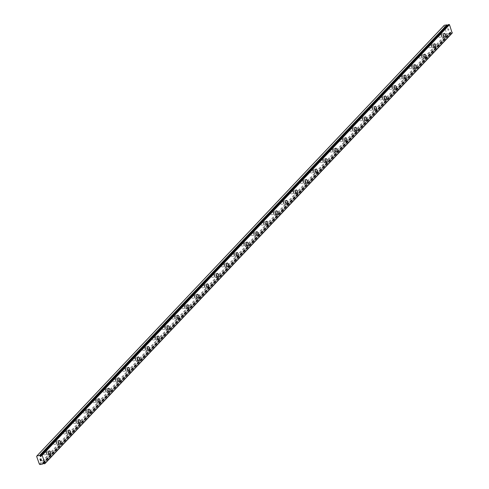 <?xml version="1.0" encoding="UTF-8"?>
<svg xmlns="http://www.w3.org/2000/svg" width="489" height="489" viewBox="0 0 489 489"><rect width="100%" height="100%" fill="white"/><g stroke="black" fill="none" stroke-linecap="round" stroke-linejoin="round"><path stroke-width="0.37" stroke-dasharray="2.44 1.83" d="M40.954 455.436L447.588 25.397M40.99 455.216L448.346 24.609A0.825 0.685 43.4 0 1 448.168 25.055L448.248 25.434A0.385 0.318 43.4 0 1 447.735 25.813A0.385 0.318 43.4 0 1 447.637 25.538M43.405 463.126L450.76 32.519L450.937 32.879A0.825 0.685 43.4 0 1 451.396 33.215L452.172 33.105M444.287 25.287L444.006 25.831L446.744 33.558L447.356 33.943L450.051 33.405A0.825 0.685 43.4 0 1 450.21 33.02L450.149 32.622A0.385 0.318 43.4 0 1 450.662 32.243A0.385 0.318 43.4 0 1 450.76 32.519M438.847 35.208A1.119 0.532 80.1 0 0 438.719 36.492A1.119 0.532 80.1 0 0 439.397 37.323A1.119 0.532 80.1 0 0 439.562 37.225A1.119 0.532 80.1 0 0 439.69 35.935A1.119 0.532 80.1 0 0 439.012 35.11A1.119 0.532 80.1 0 0 438.847 35.208M441.897 34.676A1.119 0.532 80.1 0 0 441.769 35.966A1.119 0.532 80.1 0 0 442.447 36.791A1.119 0.532 80.1 0 0 442.612 36.693A1.119 0.532 80.1 0 0 442.741 35.41A1.119 0.532 80.1 0 0 442.062 34.585A1.119 0.532 80.1 0 0 441.897 34.676M445.069 37.146L445.076 37.146A1.919 0.917 -99.9 0 1 445.069 37.146A1.919 0.917 -99.9 0 1 443.908 35.734A1.919 0.917 -99.9 0 1 444.128 33.521A1.919 0.917 -99.9 0 1 444.415 33.362L444.422 33.362M428.969 45.648A1.119 0.532 80.1 0 0 428.841 46.932A1.119 0.532 80.1 0 0 429.519 47.757A1.119 0.532 80.1 0 0 429.684 47.665A1.119 0.532 80.1 0 0 429.813 46.376A1.119 0.532 80.1 0 0 429.134 45.55A1.119 0.532 80.1 0 0 428.969 45.648M432.019 45.116A1.119 0.532 80.1 0 0 431.891 46.406A1.119 0.532 80.1 0 0 432.569 47.231A1.119 0.532 80.1 0 0 432.734 47.133A1.119 0.532 80.1 0 0 432.863 45.85A1.119 0.532 80.1 0 0 432.184 45.019A1.119 0.532 80.1 0 0 432.019 45.116M435.198 47.586L435.198 47.586A1.919 0.917 -99.9 0 1 434.03 46.168A1.919 0.917 -99.9 0 1 434.256 43.961A1.919 0.917 -99.9 0 1 434.538 43.802A1.919 0.917 -99.9 0 1 434.544 43.796L434.544 43.796M419.091 56.082A1.119 0.532 80.1 0 0 418.963 57.372A1.119 0.532 80.1 0 0 419.641 58.197A1.119 0.532 80.1 0 0 419.806 58.105A1.119 0.532 80.1 0 0 419.941 56.816A1.119 0.532 80.1 0 0 419.262 55.99A1.119 0.532 80.1 0 0 419.091 56.082M422.141 55.557A1.119 0.532 80.1 0 0 422.013 56.84A1.119 0.532 80.1 0 0 422.692 57.671A1.119 0.532 80.1 0 0 422.857 57.574A1.119 0.532 80.1 0 0 422.991 56.284A1.119 0.532 80.1 0 0 422.313 55.459A1.119 0.532 80.1 0 0 422.141 55.557M425.32 58.026L425.326 58.026A1.919 0.917 -99.9 0 1 425.32 58.026A1.919 0.917 -99.9 0 1 424.159 56.608A1.919 0.917 -99.9 0 1 424.379 54.401A1.919 0.917 -99.9 0 1 424.666 54.236L424.666 54.236M409.22 66.522A1.119 0.532 80.1 0 0 409.091 67.812A1.119 0.532 80.1 0 0 409.77 68.637A1.119 0.532 80.1 0 0 409.935 68.546A1.119 0.532 80.1 0 0 410.063 67.256A1.119 0.532 80.1 0 0 409.385 66.431A1.119 0.532 80.1 0 0 409.22 66.522M412.27 65.997A1.119 0.532 80.1 0 0 412.141 67.28A1.119 0.532 80.1 0 0 412.82 68.105A1.119 0.532 80.1 0 0 412.985 68.014A1.119 0.532 80.1 0 0 413.113 66.724A1.119 0.532 80.1 0 0 412.435 65.899A1.119 0.532 80.1 0 0 412.27 65.997M415.448 68.466L415.448 68.466A1.919 0.917 -99.9 0 1 414.281 67.048A1.919 0.917 -99.9 0 1 414.501 64.841A1.919 0.917 -99.9 0 1 414.788 64.676L414.794 64.676M399.342 76.962A1.119 0.532 80.1 0 0 399.213 78.252A1.119 0.532 80.1 0 0 399.892 79.077A1.119 0.532 80.1 0 0 400.057 78.98A1.119 0.532 80.1 0 0 400.185 77.696A1.119 0.532 80.1 0 0 399.507 76.871A1.119 0.532 80.1 0 0 399.342 76.962M402.392 76.431A1.119 0.532 80.1 0 0 402.264 77.72A1.119 0.532 80.1 0 0 402.942 78.546A1.119 0.532 80.1 0 0 403.107 78.454A1.119 0.532 80.1 0 0 403.236 77.164A1.119 0.532 80.1 0 0 402.557 76.339A1.119 0.532 80.1 0 0 402.392 76.431M405.57 78.9L405.57 78.9A1.919 0.917 -99.9 0 1 404.409 77.488A1.919 0.917 -99.9 0 1 404.629 75.282A1.919 0.917 -99.9 0 1 404.91 75.117A1.919 0.917 -99.9 0 1 404.916 75.117L404.916 75.117M389.47 87.403A1.119 0.532 80.1 0 0 389.342 88.692A1.119 0.532 80.1 0 0 390.02 89.518A1.119 0.532 80.1 0 0 390.185 89.42A1.119 0.532 80.1 0 0 390.314 88.136A1.119 0.532 80.1 0 0 389.635 87.305A1.119 0.532 80.1 0 0 389.47 87.403M392.52 86.871A1.119 0.532 80.1 0 0 392.392 88.161A1.119 0.532 80.1 0 0 393.07 88.986A1.119 0.532 80.1 0 0 393.235 88.888A1.119 0.532 80.1 0 0 393.364 87.604A1.119 0.532 80.1 0 0 392.685 86.779A1.119 0.532 80.1 0 0 392.52 86.871M395.693 89.34L395.699 89.34A1.919 0.917 -99.9 0 1 395.693 89.34A1.919 0.917 -99.9 0 1 394.531 87.928A1.919 0.917 -99.9 0 1 394.751 85.716A1.919 0.917 -99.9 0 1 395.039 85.557L395.045 85.557M379.592 97.843A1.119 0.532 80.1 0 0 379.464 99.126A1.119 0.532 80.1 0 0 380.142 99.958A1.119 0.532 80.1 0 0 380.308 99.86A1.119 0.532 80.1 0 0 380.436 98.57A1.119 0.532 80.1 0 0 379.757 97.745A1.119 0.532 80.1 0 0 379.592 97.843M382.642 97.311A1.119 0.532 80.1 0 0 382.514 98.601A1.119 0.532 80.1 0 0 383.193 99.426A1.119 0.532 80.1 0 0 383.358 99.328A1.119 0.532 80.1 0 0 383.486 98.044A1.119 0.532 80.1 0 0 382.808 97.213A1.119 0.532 80.1 0 0 382.642 97.311M385.821 99.78L385.821 99.78A1.919 0.917 -99.9 0 1 384.654 98.362A1.919 0.917 -99.9 0 1 384.88 96.156A1.919 0.917 -99.9 0 1 385.161 95.997A1.919 0.917 -99.9 0 1 385.167 95.997L385.161 95.997M369.721 108.277A1.119 0.532 80.1 0 0 369.586 109.567A1.119 0.532 80.1 0 0 370.265 110.392A1.119 0.532 80.1 0 0 370.43 110.3A1.119 0.532 80.1 0 0 370.564 109.01A1.119 0.532 80.1 0 0 369.886 108.185A1.119 0.532 80.1 0 0 369.721 108.277M372.771 107.751A1.119 0.532 80.1 0 0 372.636 109.035A1.119 0.532 80.1 0 0 373.315 109.866A1.119 0.532 80.1 0 0 373.48 109.768A1.119 0.532 80.1 0 0 373.614 108.479A1.119 0.532 80.1 0 0 372.936 107.653A1.119 0.532 80.1 0 0 372.771 107.751M375.943 110.221L375.949 110.221A1.919 0.917 -99.9 0 1 375.943 110.221A1.919 0.917 -99.9 0 1 374.782 108.802A1.919 0.917 -99.9 0 1 375.002 106.596A1.919 0.917 -99.9 0 1 375.289 106.431L375.289 106.431M359.843 118.717A1.119 0.532 80.1 0 0 359.715 120.007A1.119 0.532 80.1 0 0 360.393 120.832A1.119 0.532 80.1 0 0 360.558 120.74A1.119 0.532 80.1 0 0 360.686 119.45A1.119 0.532 80.1 0 0 360.008 118.625A1.119 0.532 80.1 0 0 359.843 118.717M362.893 118.191A1.119 0.532 80.1 0 0 362.765 119.475A1.119 0.532 80.1 0 0 363.443 120.3A1.119 0.532 80.1 0 0 363.608 120.208A1.119 0.532 80.1 0 0 363.737 118.919A1.119 0.532 80.1 0 0 363.058 118.093A1.119 0.532 80.1 0 0 362.893 118.191M366.072 120.661L366.072 120.661A1.919 0.917 -99.9 0 1 364.904 119.243A1.919 0.917 -99.9 0 1 365.13 117.036A1.919 0.917 -99.9 0 1 365.411 116.871L365.417 116.871M349.965 129.157A1.119 0.532 80.1 0 0 349.837 130.447A1.119 0.532 80.1 0 0 350.515 131.272A1.119 0.532 80.1 0 0 350.68 131.174A1.119 0.532 80.1 0 0 350.809 129.891A1.119 0.532 80.1 0 0 350.13 129.065A1.119 0.532 80.1 0 0 349.965 129.157M353.015 128.625A1.119 0.532 80.1 0 0 352.887 129.915A1.119 0.532 80.1 0 0 353.565 130.74A1.119 0.532 80.1 0 0 353.73 130.649A1.119 0.532 80.1 0 0 353.859 129.359A1.119 0.532 80.1 0 0 353.18 128.534A1.119 0.532 80.1 0 0 353.015 128.625M356.194 131.095L356.194 131.095A1.919 0.917 -99.9 0 1 355.032 129.683A1.919 0.917 -99.9 0 1 355.252 127.476A1.919 0.917 -99.9 0 1 355.534 127.311A1.919 0.917 -99.9 0 1 355.54 127.311L355.54 127.311M340.093 139.597A1.119 0.532 80.1 0 0 339.965 140.887A1.119 0.532 80.1 0 0 340.644 141.712A1.119 0.532 80.1 0 0 340.809 141.614A1.119 0.532 80.1 0 0 340.937 140.331A1.119 0.532 80.1 0 0 340.258 139.499A1.119 0.532 80.1 0 0 340.093 139.597M343.144 139.065A1.119 0.532 80.1 0 0 343.015 140.355A1.119 0.532 80.1 0 0 343.694 141.18A1.119 0.532 80.1 0 0 343.859 141.089A1.119 0.532 80.1 0 0 343.987 139.799A1.119 0.532 80.1 0 0 343.309 138.974A1.119 0.532 80.1 0 0 343.144 139.065M346.316 141.535L346.322 141.535A1.919 0.917 -99.9 0 1 346.316 141.535A1.919 0.917 -99.9 0 1 345.155 140.123A1.919 0.917 -99.9 0 1 345.375 137.91A1.919 0.917 -99.9 0 1 345.662 137.751L345.668 137.751M330.216 150.037A1.119 0.532 80.1 0 0 330.087 151.321A1.119 0.532 80.1 0 0 330.766 152.152A1.119 0.532 80.1 0 0 330.931 152.055A1.119 0.532 80.1 0 0 331.059 150.765A1.119 0.532 80.1 0 0 330.381 149.94A1.119 0.532 80.1 0 0 330.216 150.037M333.266 149.506A1.119 0.532 80.1 0 0 333.137 150.795A1.119 0.532 80.1 0 0 333.816 151.621A1.119 0.532 80.1 0 0 333.981 151.523A1.119 0.532 80.1 0 0 334.109 150.239A1.119 0.532 80.1 0 0 333.431 149.414A1.119 0.532 80.1 0 0 333.266 149.506M336.45 151.975L336.444 151.975A1.919 0.917 -99.9 0 1 335.283 150.557A1.919 0.917 -99.9 0 1 335.503 148.35A1.919 0.917 -99.9 0 1 335.784 148.191A1.919 0.917 -99.9 0 1 335.79 148.191L335.79 148.191M320.344 160.478A1.119 0.532 80.1 0 0 320.209 161.761A1.119 0.532 80.1 0 0 320.888 162.586A1.119 0.532 80.1 0 0 321.059 162.495A1.119 0.532 80.1 0 0 321.187 161.205A1.119 0.532 80.1 0 0 320.509 160.38A1.119 0.532 80.1 0 0 320.344 160.478M323.394 159.946A1.119 0.532 80.1 0 0 323.26 161.236A1.119 0.532 80.1 0 0 323.938 162.061A1.119 0.532 80.1 0 0 324.109 161.963A1.119 0.532 80.1 0 0 324.238 160.673A1.119 0.532 80.1 0 0 323.559 159.848A1.119 0.532 80.1 0 0 323.394 159.946M326.566 162.415L326.573 162.415A1.919 0.917 -99.9 0 1 326.566 162.415A1.919 0.917 -99.9 0 1 325.405 160.997A1.919 0.917 -99.9 0 1 325.625 158.791A1.919 0.917 -99.9 0 1 325.912 158.625L325.918 158.625M310.466 170.912A1.119 0.532 80.1 0 0 310.338 172.201A1.119 0.532 80.1 0 0 311.016 173.027A1.119 0.532 80.1 0 0 311.181 172.935A1.119 0.532 80.1 0 0 311.31 171.645A1.119 0.532 80.1 0 0 310.631 170.82A1.119 0.532 80.1 0 0 310.466 170.912M313.516 170.386A1.119 0.532 80.1 0 0 313.388 171.67A1.119 0.532 80.1 0 0 314.066 172.495A1.119 0.532 80.1 0 0 314.231 172.403A1.119 0.532 80.1 0 0 314.36 171.113A1.119 0.532 80.1 0 0 313.681 170.288A1.119 0.532 80.1 0 0 313.516 170.386M316.695 172.855L316.695 172.855A1.919 0.917 -99.9 0 1 315.527 171.437A1.919 0.917 -99.9 0 1 315.753 169.231A1.919 0.917 -99.9 0 1 316.035 169.066L316.041 169.066M300.588 181.352A1.119 0.532 80.1 0 0 300.46 182.642A1.119 0.532 80.1 0 0 301.138 183.467A1.119 0.532 80.1 0 0 301.303 183.369A1.119 0.532 80.1 0 0 301.432 182.085A1.119 0.532 80.1 0 0 300.753 181.26A1.119 0.532 80.1 0 0 300.588 181.352M303.638 180.82A1.119 0.532 80.1 0 0 303.51 182.11A1.119 0.532 80.1 0 0 304.189 182.935A1.119 0.532 80.1 0 0 304.354 182.843A1.119 0.532 80.1 0 0 304.482 181.553A1.119 0.532 80.1 0 0 303.803 180.728A1.119 0.532 80.1 0 0 303.638 180.82M306.817 183.296L306.823 183.289A1.919 0.917 -99.9 0 1 306.817 183.296A1.919 0.917 -99.9 0 1 305.656 181.877A1.919 0.917 -99.9 0 1 305.876 179.671A1.919 0.917 -99.9 0 1 306.157 179.506A1.919 0.917 -99.9 0 1 306.163 179.506L306.157 179.506M290.717 191.792A1.119 0.532 80.1 0 0 290.588 193.082A1.119 0.532 80.1 0 0 291.267 193.907A1.119 0.532 80.1 0 0 291.432 193.809A1.119 0.532 80.1 0 0 291.56 192.525A1.119 0.532 80.1 0 0 290.882 191.694A1.119 0.532 80.1 0 0 290.717 191.792M293.767 191.26A1.119 0.532 80.1 0 0 293.638 192.55A1.119 0.532 80.1 0 0 294.317 193.375A1.119 0.532 80.1 0 0 294.482 193.283A1.119 0.532 80.1 0 0 294.61 191.994A1.119 0.532 80.1 0 0 293.932 191.168A1.119 0.532 80.1 0 0 293.767 191.26M296.939 193.73L296.945 193.73A1.919 0.917 -99.9 0 1 296.939 193.73A1.919 0.917 -99.9 0 1 295.778 192.318A1.919 0.917 -99.9 0 1 295.998 190.105A1.919 0.917 -99.9 0 1 296.285 189.946L296.291 189.946M280.839 202.232A1.119 0.532 80.1 0 0 280.71 203.516A1.119 0.532 80.1 0 0 281.389 204.347A1.119 0.532 80.1 0 0 281.554 204.249A1.119 0.532 80.1 0 0 281.682 202.959A1.119 0.532 80.1 0 0 281.004 202.134A1.119 0.532 80.1 0 0 280.839 202.232M283.889 201.7A1.119 0.532 80.1 0 0 283.761 202.99A1.119 0.532 80.1 0 0 284.439 203.815A1.119 0.532 80.1 0 0 284.604 203.717A1.119 0.532 80.1 0 0 284.732 202.434A1.119 0.532 80.1 0 0 284.054 201.609A1.119 0.532 80.1 0 0 283.889 201.7M287.067 204.17L287.067 204.17A1.919 0.917 -99.9 0 1 285.906 202.752A1.919 0.917 -99.9 0 1 286.126 200.545A1.919 0.917 -99.9 0 1 286.407 200.386A1.919 0.917 -99.9 0 1 286.413 200.386L286.413 200.386M270.967 212.672A1.119 0.532 80.1 0 0 270.839 213.956A1.119 0.532 80.1 0 0 271.517 214.781A1.119 0.532 80.1 0 0 271.682 214.689A1.119 0.532 80.1 0 0 271.811 213.4A1.119 0.532 80.1 0 0 271.132 212.574A1.119 0.532 80.1 0 0 270.967 212.672M274.017 212.14A1.119 0.532 80.1 0 0 273.889 213.43A1.119 0.532 80.1 0 0 274.567 214.255A1.119 0.532 80.1 0 0 274.732 214.158A1.119 0.532 80.1 0 0 274.861 212.874A1.119 0.532 80.1 0 0 274.182 212.043A1.119 0.532 80.1 0 0 274.017 212.14M277.19 214.61L277.196 214.61A1.919 0.917 -99.9 0 1 277.19 214.61A1.919 0.917 -99.9 0 1 276.028 213.192A1.919 0.917 -99.9 0 1 276.248 210.985A1.919 0.917 -99.9 0 1 276.536 210.826A1.919 0.917 -99.9 0 1 276.536 210.82L276.542 210.82M261.089 223.106A1.119 0.532 80.1 0 0 260.961 224.396A1.119 0.532 80.1 0 0 261.639 225.221A1.119 0.532 80.1 0 0 261.804 225.129A1.119 0.532 80.1 0 0 261.933 223.84A1.119 0.532 80.1 0 0 261.254 223.015A1.119 0.532 80.1 0 0 261.089 223.106M264.139 222.581A1.119 0.532 80.1 0 0 264.011 223.864A1.119 0.532 80.1 0 0 264.69 224.696A1.119 0.532 80.1 0 0 264.855 224.598A1.119 0.532 80.1 0 0 264.983 223.308A1.119 0.532 80.1 0 0 264.304 222.483A1.119 0.532 80.1 0 0 264.139 222.581M267.318 225.05L267.318 225.05A1.919 0.917 -99.9 0 1 266.15 223.632A1.919 0.917 -99.9 0 1 266.377 221.425A1.919 0.917 -99.9 0 1 266.658 221.26A1.919 0.917 -99.9 0 1 266.664 221.26L266.664 221.26M251.212 233.546A1.119 0.532 80.1 0 0 251.083 234.836A1.119 0.532 80.1 0 0 251.762 235.661A1.119 0.532 80.1 0 0 251.927 235.57A1.119 0.532 80.1 0 0 252.061 234.28A1.119 0.532 80.1 0 0 251.383 233.455A1.119 0.532 80.1 0 0 251.212 233.546M254.262 233.015A1.119 0.532 80.1 0 0 254.133 234.304A1.119 0.532 80.1 0 0 254.812 235.13A1.119 0.532 80.1 0 0 254.977 235.038A1.119 0.532 80.1 0 0 255.111 233.748A1.119 0.532 80.1 0 0 254.433 232.923A1.119 0.532 80.1 0 0 254.262 233.015M257.44 235.49L257.446 235.484A1.919 0.917 -99.9 0 1 257.44 235.49A1.919 0.917 -99.9 0 1 256.279 234.072A1.919 0.917 -99.9 0 1 256.499 231.865A1.919 0.917 -99.9 0 1 256.78 231.7A1.919 0.917 -99.9 0 1 256.786 231.7L256.786 231.7M241.34 243.987A1.119 0.532 80.1 0 0 241.211 245.276A1.119 0.532 80.1 0 0 241.89 246.101A1.119 0.532 80.1 0 0 242.055 246.004A1.119 0.532 80.1 0 0 242.183 244.72A1.119 0.532 80.1 0 0 241.505 243.895A1.119 0.532 80.1 0 0 241.34 243.987M244.39 243.455A1.119 0.532 80.1 0 0 244.262 244.744A1.119 0.532 80.1 0 0 244.94 245.57A1.119 0.532 80.1 0 0 245.105 245.478A1.119 0.532 80.1 0 0 245.233 244.188A1.119 0.532 80.1 0 0 244.555 243.363A1.119 0.532 80.1 0 0 244.39 243.455M247.568 245.924L247.568 245.924A1.919 0.917 -99.9 0 1 246.401 244.512A1.919 0.917 -99.9 0 1 246.621 242.306A1.919 0.917 -99.9 0 1 246.908 242.141L246.914 242.141M231.462 254.427A1.119 0.532 80.1 0 0 231.334 255.716A1.119 0.532 80.1 0 0 232.012 256.542A1.119 0.532 80.1 0 0 232.177 256.444A1.119 0.532 80.1 0 0 232.306 255.154A1.119 0.532 80.1 0 0 231.627 254.329A1.119 0.532 80.1 0 0 231.462 254.427M234.512 253.895A1.119 0.532 80.1 0 0 234.384 255.185A1.119 0.532 80.1 0 0 235.062 256.01A1.119 0.532 80.1 0 0 235.227 255.912A1.119 0.532 80.1 0 0 235.356 254.628A1.119 0.532 80.1 0 0 234.677 253.803A1.119 0.532 80.1 0 0 234.512 253.895M237.691 256.364L237.691 256.364A1.919 0.917 -99.9 0 1 236.529 254.952A1.919 0.917 -99.9 0 1 236.749 252.74A1.919 0.917 -99.9 0 1 237.031 252.581A1.919 0.917 -99.9 0 1 237.037 252.581L237.037 252.581M221.59 264.867A1.119 0.532 80.1 0 0 221.462 266.15A1.119 0.532 80.1 0 0 222.14 266.976A1.119 0.532 80.1 0 0 222.306 266.884A1.119 0.532 80.1 0 0 222.434 265.594A1.119 0.532 80.1 0 0 221.755 264.769A1.119 0.532 80.1 0 0 221.59 264.867M224.64 264.335A1.119 0.532 80.1 0 0 224.512 265.625A1.119 0.532 80.1 0 0 225.191 266.45A1.119 0.532 80.1 0 0 225.356 266.352A1.119 0.532 80.1 0 0 225.484 265.069A1.119 0.532 80.1 0 0 224.806 264.237A1.119 0.532 80.1 0 0 224.64 264.335M227.813 266.805L227.819 266.805A1.919 0.917 -99.9 0 1 227.813 266.805A1.919 0.917 -99.9 0 1 226.651 265.386A1.919 0.917 -99.9 0 1 226.872 263.18A1.919 0.917 -99.9 0 1 227.159 263.021L227.165 263.015M211.713 275.301A1.119 0.532 80.1 0 0 211.584 276.591A1.119 0.532 80.1 0 0 212.263 277.416A1.119 0.532 80.1 0 0 212.428 277.324A1.119 0.532 80.1 0 0 212.556 276.034A1.119 0.532 80.1 0 0 211.878 275.209A1.119 0.532 80.1 0 0 211.713 275.301M214.763 274.775A1.119 0.532 80.1 0 0 214.634 276.059A1.119 0.532 80.1 0 0 215.313 276.89A1.119 0.532 80.1 0 0 215.478 276.792A1.119 0.532 80.1 0 0 215.606 275.503A1.119 0.532 80.1 0 0 214.928 274.677A1.119 0.532 80.1 0 0 214.763 274.775M217.941 277.245L217.941 277.245A1.919 0.917 -99.9 0 1 216.774 275.827A1.919 0.917 -99.9 0 1 217 273.62A1.919 0.917 -99.9 0 1 217.281 273.455A1.919 0.917 -99.9 0 1 217.287 273.455L217.281 273.455M201.835 285.741A1.119 0.532 80.1 0 0 201.706 287.031A1.119 0.532 80.1 0 0 202.385 287.856A1.119 0.532 80.1 0 0 202.55 287.764A1.119 0.532 80.1 0 0 202.684 286.475A1.119 0.532 80.1 0 0 202.006 285.649A1.119 0.532 80.1 0 0 201.835 285.741M204.891 285.215A1.119 0.532 80.1 0 0 204.757 286.499A1.119 0.532 80.1 0 0 205.435 287.324A1.119 0.532 80.1 0 0 205.6 287.232A1.119 0.532 80.1 0 0 205.735 285.943A1.119 0.532 80.1 0 0 205.056 285.118A1.119 0.532 80.1 0 0 204.891 285.215M208.063 287.685L208.069 287.685A1.919 0.917 -99.9 0 1 208.063 287.685A1.919 0.917 -99.9 0 1 206.902 286.267A1.919 0.917 -99.9 0 1 207.122 284.06A1.919 0.917 -99.9 0 1 207.409 283.895L207.409 283.895M191.963 296.181A1.119 0.532 80.1 0 0 191.835 297.471A1.119 0.532 80.1 0 0 192.513 298.296A1.119 0.532 80.1 0 0 192.678 298.198A1.119 0.532 80.1 0 0 192.807 296.915A1.119 0.532 80.1 0 0 192.128 296.089A1.119 0.532 80.1 0 0 191.963 296.181M195.013 295.649A1.119 0.532 80.1 0 0 194.885 296.939A1.119 0.532 80.1 0 0 195.563 297.764A1.119 0.532 80.1 0 0 195.728 297.673A1.119 0.532 80.1 0 0 195.857 296.383A1.119 0.532 80.1 0 0 195.178 295.558A1.119 0.532 80.1 0 0 195.013 295.649M198.192 298.119L198.192 298.119A1.919 0.917 -99.9 0 1 197.024 296.707A1.919 0.917 -99.9 0 1 197.25 294.5A1.919 0.917 -99.9 0 1 197.532 294.335L197.538 294.335M182.085 306.621A1.119 0.532 80.1 0 0 181.957 307.911A1.119 0.532 80.1 0 0 182.635 308.736A1.119 0.532 80.1 0 0 182.8 308.638A1.119 0.532 80.1 0 0 182.929 307.355A1.119 0.532 80.1 0 0 182.25 306.524A1.119 0.532 80.1 0 0 182.085 306.621M185.135 306.09A1.119 0.532 80.1 0 0 185.007 307.379A1.119 0.532 80.1 0 0 185.686 308.204A1.119 0.532 80.1 0 0 185.851 308.113A1.119 0.532 80.1 0 0 185.979 306.823A1.119 0.532 80.1 0 0 185.3 305.998A1.119 0.532 80.1 0 0 185.135 306.09M188.314 308.559L188.314 308.559A1.919 0.917 -99.9 0 1 187.153 307.147A1.919 0.917 -99.9 0 1 187.373 304.934A1.919 0.917 -99.9 0 1 187.654 304.775A1.919 0.917 -99.9 0 1 187.66 304.775L187.66 304.775M172.214 317.061A1.119 0.532 80.1 0 0 172.085 318.345A1.119 0.532 80.1 0 0 172.764 319.176A1.119 0.532 80.1 0 0 172.929 319.079A1.119 0.532 80.1 0 0 173.057 317.789A1.119 0.532 80.1 0 0 172.379 316.964A1.119 0.532 80.1 0 0 172.214 317.061M175.264 316.53A1.119 0.532 80.1 0 0 175.135 317.819A1.119 0.532 80.1 0 0 175.814 318.645A1.119 0.532 80.1 0 0 175.979 318.547A1.119 0.532 80.1 0 0 176.107 317.263A1.119 0.532 80.1 0 0 175.429 316.432A1.119 0.532 80.1 0 0 175.264 316.53M178.436 318.999L178.442 318.999A1.919 0.917 -99.9 0 1 178.436 318.999A1.919 0.917 -99.9 0 1 177.275 317.581A1.919 0.917 -99.9 0 1 177.495 315.374A1.919 0.917 -99.9 0 1 177.782 315.216L177.788 315.216M162.336 327.496A1.119 0.532 80.1 0 0 162.207 328.785A1.119 0.532 80.1 0 0 162.886 329.61A1.119 0.532 80.1 0 0 163.051 329.519A1.119 0.532 80.1 0 0 163.179 328.229A1.119 0.532 80.1 0 0 162.501 327.404A1.119 0.532 80.1 0 0 162.336 327.496M165.386 326.97A1.119 0.532 80.1 0 0 165.258 328.253A1.119 0.532 80.1 0 0 165.936 329.085A1.119 0.532 80.1 0 0 166.101 328.987A1.119 0.532 80.1 0 0 166.229 327.697A1.119 0.532 80.1 0 0 165.551 326.872A1.119 0.532 80.1 0 0 165.386 326.97M168.571 329.439L168.564 329.439A1.919 0.917 -99.9 0 1 167.403 328.021A1.919 0.917 -99.9 0 1 167.623 325.815A1.919 0.917 -99.9 0 1 167.904 325.65A1.919 0.917 -99.9 0 1 167.91 325.65L167.91 325.65M152.464 337.936A1.119 0.532 80.1 0 0 152.33 339.225A1.119 0.532 80.1 0 0 153.008 340.051A1.119 0.532 80.1 0 0 153.179 339.959A1.119 0.532 80.1 0 0 153.308 338.669A1.119 0.532 80.1 0 0 152.629 337.844A1.119 0.532 80.1 0 0 152.464 337.936M155.514 337.41A1.119 0.532 80.1 0 0 155.38 338.694A1.119 0.532 80.1 0 0 156.058 339.519A1.119 0.532 80.1 0 0 156.229 339.427A1.119 0.532 80.1 0 0 156.358 338.137A1.119 0.532 80.1 0 0 155.679 337.312A1.119 0.532 80.1 0 0 155.514 337.41M158.687 339.879L158.693 339.879A1.919 0.917 -99.9 0 1 158.687 339.879A1.919 0.917 -99.9 0 1 157.525 338.461A1.919 0.917 -99.9 0 1 157.745 336.255A1.919 0.917 -99.9 0 1 158.033 336.09L158.039 336.09M142.586 348.376A1.119 0.532 80.1 0 0 142.458 349.666A1.119 0.532 80.1 0 0 143.136 350.491A1.119 0.532 80.1 0 0 143.301 350.393A1.119 0.532 80.1 0 0 143.43 349.109A1.119 0.532 80.1 0 0 142.751 348.284A1.119 0.532 80.1 0 0 142.586 348.376M145.636 347.844A1.119 0.532 80.1 0 0 145.508 349.134A1.119 0.532 80.1 0 0 146.187 349.959A1.119 0.532 80.1 0 0 146.352 349.867A1.119 0.532 80.1 0 0 146.48 348.578A1.119 0.532 80.1 0 0 145.801 347.752A1.119 0.532 80.1 0 0 145.636 347.844M148.815 350.32L148.821 350.313A1.919 0.917 -99.9 0 1 148.815 350.32A1.919 0.917 -99.9 0 1 147.647 348.901A1.919 0.917 -99.9 0 1 147.874 346.695A1.919 0.917 -99.9 0 1 148.155 346.53L148.161 346.53M132.708 358.816A1.119 0.532 80.1 0 0 132.58 360.106A1.119 0.532 80.1 0 0 133.259 360.931A1.119 0.532 80.1 0 0 133.424 360.833A1.119 0.532 80.1 0 0 133.552 359.549A1.119 0.532 80.1 0 0 132.874 358.718A1.119 0.532 80.1 0 0 132.708 358.816M135.759 358.284A1.119 0.532 80.1 0 0 135.63 359.574A1.119 0.532 80.1 0 0 136.309 360.399A1.119 0.532 80.1 0 0 136.474 360.307A1.119 0.532 80.1 0 0 136.602 359.018A1.119 0.532 80.1 0 0 135.924 358.192A1.119 0.532 80.1 0 0 135.759 358.284M138.937 360.754L138.943 360.754A1.919 0.917 -99.9 0 1 138.937 360.754A1.919 0.917 -99.9 0 1 137.776 359.342A1.919 0.917 -99.9 0 1 137.996 357.129A1.919 0.917 -99.9 0 1 138.277 356.97A1.919 0.917 -99.9 0 1 138.283 356.97L138.277 356.97M122.837 369.256A1.119 0.532 80.1 0 0 122.708 370.54A1.119 0.532 80.1 0 0 123.387 371.371A1.119 0.532 80.1 0 0 123.552 371.273A1.119 0.532 80.1 0 0 123.68 369.984A1.119 0.532 80.1 0 0 123.002 369.158A1.119 0.532 80.1 0 0 122.837 369.256M125.887 368.724A1.119 0.532 80.1 0 0 125.759 370.014A1.119 0.532 80.1 0 0 126.437 370.839A1.119 0.532 80.1 0 0 126.602 370.741A1.119 0.532 80.1 0 0 126.73 369.458A1.119 0.532 80.1 0 0 126.052 368.633A1.119 0.532 80.1 0 0 125.887 368.724M129.059 371.194L129.065 371.194A1.919 0.917 -99.9 0 1 129.059 371.194A1.919 0.917 -99.9 0 1 127.898 369.776A1.919 0.917 -99.9 0 1 128.118 367.569A1.919 0.917 -99.9 0 1 128.405 367.41L128.411 367.41M112.959 379.696A1.119 0.532 80.1 0 0 112.831 380.98A1.119 0.532 80.1 0 0 113.509 381.805A1.119 0.532 80.1 0 0 113.674 381.713A1.119 0.532 80.1 0 0 113.803 380.424A1.119 0.532 80.1 0 0 113.124 379.598A1.119 0.532 80.1 0 0 112.959 379.696M116.009 379.164A1.119 0.532 80.1 0 0 115.881 380.454A1.119 0.532 80.1 0 0 116.559 381.279A1.119 0.532 80.1 0 0 116.724 381.182A1.119 0.532 80.1 0 0 116.853 379.898A1.119 0.532 80.1 0 0 116.174 379.067A1.119 0.532 80.1 0 0 116.009 379.164M119.188 381.634L119.188 381.634A1.919 0.917 -99.9 0 1 118.026 380.216A1.919 0.917 -99.9 0 1 118.246 378.009A1.919 0.917 -99.9 0 1 118.527 377.85A1.919 0.917 -99.9 0 1 118.534 377.844L118.534 377.844M103.087 390.13A1.119 0.532 80.1 0 0 102.953 391.42A1.119 0.532 80.1 0 0 103.631 392.245A1.119 0.532 80.1 0 0 103.802 392.154A1.119 0.532 80.1 0 0 103.931 390.864A1.119 0.532 80.1 0 0 103.252 390.039A1.119 0.532 80.1 0 0 103.087 390.13M106.137 389.605A1.119 0.532 80.1 0 0 106.009 390.888A1.119 0.532 80.1 0 0 106.688 391.72A1.119 0.532 80.1 0 0 106.853 391.622A1.119 0.532 80.1 0 0 106.981 390.332A1.119 0.532 80.1 0 0 106.302 389.507A1.119 0.532 80.1 0 0 106.137 389.605M109.31 392.074L109.316 392.074A1.919 0.917 -99.9 0 1 109.31 392.074A1.919 0.917 -99.9 0 1 108.148 390.656A1.919 0.917 -99.9 0 1 108.369 388.449A1.919 0.917 -99.9 0 1 108.656 388.284L108.662 388.284M93.21 400.57A1.119 0.532 80.1 0 0 93.081 401.86A1.119 0.532 80.1 0 0 93.76 402.685A1.119 0.532 80.1 0 0 93.925 402.594A1.119 0.532 80.1 0 0 94.053 401.304A1.119 0.532 80.1 0 0 93.375 400.479A1.119 0.532 80.1 0 0 93.21 400.57M96.26 400.039A1.119 0.532 80.1 0 0 96.131 401.328A1.119 0.532 80.1 0 0 96.81 402.154A1.119 0.532 80.1 0 0 96.975 402.062A1.119 0.532 80.1 0 0 97.103 400.772A1.119 0.532 80.1 0 0 96.425 399.947A1.119 0.532 80.1 0 0 96.26 400.039M99.438 402.514L99.438 402.514A1.919 0.917 -99.9 0 1 98.271 401.096A1.919 0.917 -99.9 0 1 98.497 398.89A1.919 0.917 -99.9 0 1 98.778 398.724A1.919 0.917 -99.9 0 1 98.784 398.724L98.784 398.724M83.332 411.011A1.119 0.532 80.1 0 0 83.203 412.3A1.119 0.532 80.1 0 0 83.882 413.126A1.119 0.532 80.1 0 0 84.047 413.028A1.119 0.532 80.1 0 0 84.181 411.744A1.119 0.532 80.1 0 0 83.503 410.913A1.119 0.532 80.1 0 0 83.332 411.011M86.382 410.479A1.119 0.532 80.1 0 0 86.253 411.769A1.119 0.532 80.1 0 0 86.932 412.594A1.119 0.532 80.1 0 0 87.097 412.502A1.119 0.532 80.1 0 0 87.231 411.212A1.119 0.532 80.1 0 0 86.553 410.387A1.119 0.532 80.1 0 0 86.382 410.479M89.56 412.948L89.566 412.948A1.919 0.917 -99.9 0 1 89.56 412.948A1.919 0.917 -99.9 0 1 88.399 411.536A1.919 0.917 -99.9 0 1 88.619 409.33A1.919 0.917 -99.9 0 1 88.9 409.165A1.919 0.917 -99.9 0 1 88.906 409.165L88.906 409.165M73.46 421.451A1.119 0.532 80.1 0 0 73.332 422.734A1.119 0.532 80.1 0 0 74.01 423.566A1.119 0.532 80.1 0 0 74.175 423.468A1.119 0.532 80.1 0 0 74.304 422.178A1.119 0.532 80.1 0 0 73.625 421.353A1.119 0.532 80.1 0 0 73.46 421.451M76.51 420.919A1.119 0.532 80.1 0 0 76.382 422.209A1.119 0.532 80.1 0 0 77.06 423.034A1.119 0.532 80.1 0 0 77.225 422.936A1.119 0.532 80.1 0 0 77.354 421.652A1.119 0.532 80.1 0 0 76.675 420.827A1.119 0.532 80.1 0 0 76.51 420.919M79.689 423.388L79.689 423.388A1.919 0.917 -99.9 0 1 78.521 421.976A1.919 0.917 -99.9 0 1 78.741 419.764A1.919 0.917 -99.9 0 1 79.029 419.605L79.035 419.605M63.582 431.891A1.119 0.532 80.1 0 0 63.454 433.175A1.119 0.532 80.1 0 0 64.132 434A1.119 0.532 80.1 0 0 64.297 433.908A1.119 0.532 80.1 0 0 64.426 432.618A1.119 0.532 80.1 0 0 63.747 431.793A1.119 0.532 80.1 0 0 63.582 431.891M66.632 431.359A1.119 0.532 80.1 0 0 66.504 432.649A1.119 0.532 80.1 0 0 67.182 433.474A1.119 0.532 80.1 0 0 67.348 433.376A1.119 0.532 80.1 0 0 67.476 432.093A1.119 0.532 80.1 0 0 66.797 431.261A1.119 0.532 80.1 0 0 66.632 431.359M69.811 433.829L69.811 433.829A1.919 0.917 -99.9 0 1 68.649 432.41A1.919 0.917 -99.9 0 1 68.87 430.204A1.919 0.917 -99.9 0 1 69.151 430.045A1.919 0.917 -99.9 0 1 69.157 430.045L69.157 430.039M53.711 442.325A1.119 0.532 80.1 0 0 53.582 443.615A1.119 0.532 80.1 0 0 54.261 444.44A1.119 0.532 80.1 0 0 54.426 444.348A1.119 0.532 80.1 0 0 54.554 443.058A1.119 0.532 80.1 0 0 53.876 442.233A1.119 0.532 80.1 0 0 53.711 442.325M56.761 441.799A1.119 0.532 80.1 0 0 56.632 443.083A1.119 0.532 80.1 0 0 57.311 443.914A1.119 0.532 80.1 0 0 57.476 443.816A1.119 0.532 80.1 0 0 57.604 442.527A1.119 0.532 80.1 0 0 56.926 441.701A1.119 0.532 80.1 0 0 56.761 441.799M59.933 444.269L59.939 444.269A1.919 0.917 -99.9 0 1 59.933 444.269A1.919 0.917 -99.9 0 1 58.772 442.851A1.919 0.917 -99.9 0 1 58.992 440.644A1.919 0.917 -99.9 0 1 59.279 440.479L59.285 440.479M43.833 452.765A1.119 0.532 80.1 0 0 43.704 454.055A1.119 0.532 80.1 0 0 44.383 454.88A1.119 0.532 80.1 0 0 44.548 454.788A1.119 0.532 80.1 0 0 44.676 453.499A1.119 0.532 80.1 0 0 43.998 452.673A1.119 0.532 80.1 0 0 43.833 452.765M46.883 452.239A1.119 0.532 80.1 0 0 46.755 453.523A1.119 0.532 80.1 0 0 47.433 454.348A1.119 0.532 80.1 0 0 47.598 454.257A1.119 0.532 80.1 0 0 47.726 452.967A1.119 0.532 80.1 0 0 47.048 452.142A1.119 0.532 80.1 0 0 46.883 452.239M50.061 454.709L50.061 454.709A1.919 0.917 -99.9 0 1 48.894 453.291A1.919 0.917 -99.9 0 1 49.12 451.084A1.919 0.917 -99.9 0 1 49.401 450.919A1.919 0.917 -99.9 0 1 49.407 450.919L49.401 450.919M46.626 451.518A1.919 0.917 80.1 0 0 46.406 453.725A1.919 0.917 80.1 0 0 47.567 455.137A1.919 0.917 80.1 0 0 47.855 454.978A1.919 0.917 80.1 0 0 48.075 452.771A1.919 0.917 80.1 0 0 46.913 451.353A1.919 0.917 80.1 0 0 46.626 451.518M48.839 451.133A1.919 0.917 80.1 0 0 48.619 453.34A1.919 0.917 80.1 0 0 49.78 454.758A1.919 0.917 80.1 0 0 50.067 454.593A1.919 0.917 80.1 0 0 50.288 452.386A1.919 0.917 80.1 0 0 49.126 450.968A1.919 0.917 80.1 0 0 48.839 451.133M56.504 441.078A1.919 0.917 80.1 0 0 56.284 443.285A1.919 0.917 80.1 0 0 57.445 444.703A1.919 0.917 80.1 0 0 57.726 444.538A1.919 0.917 80.1 0 0 57.953 442.331A1.919 0.917 80.1 0 0 56.785 440.913A1.919 0.917 80.1 0 0 56.504 441.078M58.717 440.693A1.919 0.917 80.1 0 0 58.497 442.9A1.919 0.917 80.1 0 0 59.658 444.318A1.919 0.917 80.1 0 0 59.939 444.153A1.919 0.917 80.1 0 0 60.165 441.946A1.919 0.917 80.1 0 0 58.998 440.528A1.919 0.917 80.1 0 0 58.717 440.693M66.376 430.638A1.919 0.917 80.1 0 0 66.156 432.844A1.919 0.917 80.1 0 0 67.323 434.263A1.919 0.917 80.1 0 0 67.604 434.098A1.919 0.917 80.1 0 0 67.824 431.891A1.919 0.917 80.1 0 0 66.663 430.473A1.919 0.917 80.1 0 0 66.376 430.638M68.588 430.253A1.919 0.917 80.1 0 0 68.368 432.459A1.919 0.917 80.1 0 0 69.536 433.877A1.919 0.917 80.1 0 0 69.817 433.712A1.919 0.917 80.1 0 0 70.037 431.506A1.919 0.917 80.1 0 0 68.876 430.088A1.919 0.917 80.1 0 0 68.588 430.253M76.253 420.198A1.919 0.917 80.1 0 0 76.033 422.404A1.919 0.917 80.1 0 0 77.195 423.822A1.919 0.917 80.1 0 0 77.482 423.657A1.919 0.917 80.1 0 0 77.702 421.451A1.919 0.917 80.1 0 0 76.541 420.039A1.919 0.917 80.1 0 0 76.253 420.198M78.466 419.813A1.919 0.917 80.1 0 0 78.246 422.019A1.919 0.917 80.1 0 0 79.407 423.437A1.919 0.917 80.1 0 0 79.695 423.278A1.919 0.917 80.1 0 0 79.915 421.066A1.919 0.917 80.1 0 0 78.753 419.654A1.919 0.917 80.1 0 0 78.466 419.813M86.131 409.758A1.919 0.917 80.1 0 0 85.905 411.964A1.919 0.917 80.1 0 0 87.073 413.382A1.919 0.917 80.1 0 0 87.354 413.223A1.919 0.917 80.1 0 0 87.574 411.011A1.919 0.917 80.1 0 0 86.412 409.599A1.919 0.917 80.1 0 0 86.131 409.758M88.344 409.372A1.919 0.917 80.1 0 0 88.118 411.585A1.919 0.917 80.1 0 0 89.285 412.997A1.919 0.917 80.1 0 0 89.566 412.838A1.919 0.917 80.1 0 0 89.787 410.632A1.919 0.917 80.1 0 0 88.625 409.214A1.919 0.917 80.1 0 0 88.344 409.372M96.003 399.317A1.919 0.917 80.1 0 0 95.783 401.53A1.919 0.917 80.1 0 0 96.944 402.942A1.919 0.917 80.1 0 0 97.232 402.783A1.919 0.917 80.1 0 0 97.452 400.577A1.919 0.917 80.1 0 0 96.29 399.158A1.919 0.917 80.1 0 0 96.003 399.317M98.216 398.938A1.919 0.917 80.1 0 0 97.996 401.145A1.919 0.917 80.1 0 0 99.157 402.557A1.919 0.917 80.1 0 0 99.444 402.398A1.919 0.917 80.1 0 0 99.664 400.191A1.919 0.917 80.1 0 0 98.503 398.773A1.919 0.917 80.1 0 0 98.216 398.938M105.881 388.883A1.919 0.917 80.1 0 0 105.661 391.09A1.919 0.917 80.1 0 0 106.822 392.508A1.919 0.917 80.1 0 0 107.103 392.343A1.919 0.917 80.1 0 0 107.329 390.136A1.919 0.917 80.1 0 0 106.162 388.718A1.919 0.917 80.1 0 0 105.881 388.883M108.093 388.498A1.919 0.917 80.1 0 0 107.873 390.705A1.919 0.917 80.1 0 0 109.035 392.123A1.919 0.917 80.1 0 0 109.316 391.958A1.919 0.917 80.1 0 0 109.542 389.751A1.919 0.917 80.1 0 0 108.375 388.333A1.919 0.917 80.1 0 0 108.093 388.498M115.752 378.443A1.919 0.917 80.1 0 0 115.532 380.65A1.919 0.917 80.1 0 0 116.7 382.068A1.919 0.917 80.1 0 0 116.981 381.903A1.919 0.917 80.1 0 0 117.201 379.696A1.919 0.917 80.1 0 0 116.04 378.278A1.919 0.917 80.1 0 0 115.752 378.443M117.965 378.058A1.919 0.917 80.1 0 0 117.745 380.265A1.919 0.917 80.1 0 0 118.913 381.683A1.919 0.917 80.1 0 0 119.194 381.518A1.919 0.917 80.1 0 0 119.414 379.311A1.919 0.917 80.1 0 0 118.252 377.893A1.919 0.917 80.1 0 0 117.965 378.058M125.63 368.003A1.919 0.917 80.1 0 0 125.41 370.21A1.919 0.917 80.1 0 0 126.572 371.628A1.919 0.917 80.1 0 0 126.859 371.463A1.919 0.917 80.1 0 0 127.079 369.256A1.919 0.917 80.1 0 0 125.911 367.838A1.919 0.917 80.1 0 0 125.63 368.003M127.843 367.618A1.919 0.917 80.1 0 0 127.623 369.825A1.919 0.917 80.1 0 0 128.784 371.243A1.919 0.917 80.1 0 0 129.072 371.078A1.919 0.917 80.1 0 0 129.292 368.871A1.919 0.917 80.1 0 0 128.124 367.459A1.919 0.917 80.1 0 0 127.843 367.618M135.508 357.563A1.919 0.917 80.1 0 0 135.282 359.77A1.919 0.917 80.1 0 0 136.449 361.188A1.919 0.917 80.1 0 0 136.731 361.029A1.919 0.917 80.1 0 0 136.951 358.816A1.919 0.917 80.1 0 0 135.789 357.404A1.919 0.917 80.1 0 0 135.508 357.563M137.721 357.178A1.919 0.917 80.1 0 0 137.495 359.391A1.919 0.917 80.1 0 0 138.662 360.803A1.919 0.917 80.1 0 0 138.943 360.644A1.919 0.917 80.1 0 0 139.163 358.431A1.919 0.917 80.1 0 0 138.002 357.019A1.919 0.917 80.1 0 0 137.721 357.178M145.38 347.123A1.919 0.917 80.1 0 0 145.16 349.335A1.919 0.917 80.1 0 0 146.321 350.747A1.919 0.917 80.1 0 0 146.608 350.589A1.919 0.917 80.1 0 0 146.828 348.382A1.919 0.917 80.1 0 0 145.667 346.964A1.919 0.917 80.1 0 0 145.38 347.123M147.592 346.744A1.919 0.917 80.1 0 0 147.372 348.95A1.919 0.917 80.1 0 0 148.534 350.362A1.919 0.917 80.1 0 0 148.821 350.203A1.919 0.917 80.1 0 0 149.041 347.997A1.919 0.917 80.1 0 0 147.88 346.579A1.919 0.917 80.1 0 0 147.592 346.744M155.257 336.689A1.919 0.917 80.1 0 0 155.037 338.895A1.919 0.917 80.1 0 0 156.199 340.307A1.919 0.917 80.1 0 0 156.48 340.148A1.919 0.917 80.1 0 0 156.706 337.942A1.919 0.917 80.1 0 0 155.539 336.524A1.919 0.917 80.1 0 0 155.257 336.689M157.47 336.304A1.919 0.917 80.1 0 0 157.25 338.51A1.919 0.917 80.1 0 0 158.412 339.928A1.919 0.917 80.1 0 0 158.693 339.763A1.919 0.917 80.1 0 0 158.919 337.557A1.919 0.917 80.1 0 0 157.751 336.139A1.919 0.917 80.1 0 0 157.47 336.304M165.129 326.249A1.919 0.917 80.1 0 0 164.909 328.455A1.919 0.917 80.1 0 0 166.071 329.873A1.919 0.917 80.1 0 0 166.358 329.708A1.919 0.917 80.1 0 0 166.578 327.502A1.919 0.917 80.1 0 0 165.416 326.084A1.919 0.917 80.1 0 0 165.129 326.249M167.342 325.863A1.919 0.917 80.1 0 0 167.122 328.07A1.919 0.917 80.1 0 0 168.283 329.488A1.919 0.917 80.1 0 0 168.571 329.323A1.919 0.917 80.1 0 0 168.791 327.117A1.919 0.917 80.1 0 0 167.629 325.698A1.919 0.917 80.1 0 0 167.342 325.863M175.007 315.808A1.919 0.917 80.1 0 0 174.787 318.015A1.919 0.917 80.1 0 0 175.948 319.433A1.919 0.917 80.1 0 0 176.236 319.268A1.919 0.917 80.1 0 0 176.456 317.061A1.919 0.917 80.1 0 0 175.288 315.643A1.919 0.917 80.1 0 0 175.007 315.808M177.22 315.423A1.919 0.917 80.1 0 0 177 317.63A1.919 0.917 80.1 0 0 178.161 319.048A1.919 0.917 80.1 0 0 178.448 318.883A1.919 0.917 80.1 0 0 178.668 316.676A1.919 0.917 80.1 0 0 177.501 315.264A1.919 0.917 80.1 0 0 177.22 315.423M184.885 305.368A1.919 0.917 80.1 0 0 184.659 307.575A1.919 0.917 80.1 0 0 185.826 308.993A1.919 0.917 80.1 0 0 186.107 308.834A1.919 0.917 80.1 0 0 186.327 306.621A1.919 0.917 80.1 0 0 185.166 305.209A1.919 0.917 80.1 0 0 184.885 305.368M187.098 304.983A1.919 0.917 80.1 0 0 186.871 307.19A1.919 0.917 80.1 0 0 188.039 308.608A1.919 0.917 80.1 0 0 188.32 308.449A1.919 0.917 80.1 0 0 188.54 306.236A1.919 0.917 80.1 0 0 187.379 304.824A1.919 0.917 80.1 0 0 187.098 304.983M194.756 294.928A1.919 0.917 80.1 0 0 194.536 297.141A1.919 0.917 80.1 0 0 195.698 298.553A1.919 0.917 80.1 0 0 195.985 298.394A1.919 0.917 80.1 0 0 196.205 296.187A1.919 0.917 80.1 0 0 195.044 294.769A1.919 0.917 80.1 0 0 194.756 294.928M196.969 294.543A1.919 0.917 80.1 0 0 196.749 296.756A1.919 0.917 80.1 0 0 197.911 298.168A1.919 0.917 80.1 0 0 198.198 298.009A1.919 0.917 80.1 0 0 198.418 295.802A1.919 0.917 80.1 0 0 197.256 294.384A1.919 0.917 80.1 0 0 196.969 294.543M204.634 284.494A1.919 0.917 80.1 0 0 204.414 286.701A1.919 0.917 80.1 0 0 205.576 288.113A1.919 0.917 80.1 0 0 205.857 287.954A1.919 0.917 80.1 0 0 206.077 285.747A1.919 0.917 80.1 0 0 204.915 284.329A1.919 0.917 80.1 0 0 204.634 284.494M206.847 284.109A1.919 0.917 80.1 0 0 206.627 286.316A1.919 0.917 80.1 0 0 207.788 287.734A1.919 0.917 80.1 0 0 208.069 287.569A1.919 0.917 80.1 0 0 208.29 285.362A1.919 0.917 80.1 0 0 207.128 283.944A1.919 0.917 80.1 0 0 206.847 284.109M214.506 274.054A1.919 0.917 80.1 0 0 214.286 276.261A1.919 0.917 80.1 0 0 215.447 277.679A1.919 0.917 80.1 0 0 215.735 277.514A1.919 0.917 80.1 0 0 215.955 275.307A1.919 0.917 80.1 0 0 214.793 273.889A1.919 0.917 80.1 0 0 214.506 274.054M216.719 273.669A1.919 0.917 80.1 0 0 216.499 275.875A1.919 0.917 80.1 0 0 217.66 277.294A1.919 0.917 80.1 0 0 217.947 277.129A1.919 0.917 80.1 0 0 218.167 274.922A1.919 0.917 80.1 0 0 217.006 273.504A1.919 0.917 80.1 0 0 216.719 273.669M224.384 263.614A1.919 0.917 80.1 0 0 224.164 265.82A1.919 0.917 80.1 0 0 225.325 267.238A1.919 0.917 80.1 0 0 225.606 267.073A1.919 0.917 80.1 0 0 225.832 264.867A1.919 0.917 80.1 0 0 224.665 263.449A1.919 0.917 80.1 0 0 224.384 263.614M226.596 263.229A1.919 0.917 80.1 0 0 226.376 265.435A1.919 0.917 80.1 0 0 227.538 266.853A1.919 0.917 80.1 0 0 227.819 266.688A1.919 0.917 80.1 0 0 228.045 264.482A1.919 0.917 80.1 0 0 226.878 263.064A1.919 0.917 80.1 0 0 226.596 263.229M234.255 253.174A1.919 0.917 80.1 0 0 234.035 255.38A1.919 0.917 80.1 0 0 235.203 256.798A1.919 0.917 80.1 0 0 235.484 256.633A1.919 0.917 80.1 0 0 235.704 254.427A1.919 0.917 80.1 0 0 234.543 253.015A1.919 0.917 80.1 0 0 234.255 253.174M236.468 252.789A1.919 0.917 80.1 0 0 236.248 254.995A1.919 0.917 80.1 0 0 237.416 256.413A1.919 0.917 80.1 0 0 237.697 256.254A1.919 0.917 80.1 0 0 237.917 254.042A1.919 0.917 80.1 0 0 236.755 252.63A1.919 0.917 80.1 0 0 236.468 252.789M244.133 242.733A1.919 0.917 80.1 0 0 243.913 244.946A1.919 0.917 80.1 0 0 245.075 246.358A1.919 0.917 80.1 0 0 245.362 246.199A1.919 0.917 80.1 0 0 245.582 243.987A1.919 0.917 80.1 0 0 244.421 242.575A1.919 0.917 80.1 0 0 244.133 242.733M246.346 242.348A1.919 0.917 80.1 0 0 246.126 244.561A1.919 0.917 80.1 0 0 247.287 245.973A1.919 0.917 80.1 0 0 247.575 245.814A1.919 0.917 80.1 0 0 247.795 243.608A1.919 0.917 80.1 0 0 246.633 242.189A1.919 0.917 80.1 0 0 246.346 242.348M254.011 232.299A1.919 0.917 80.1 0 0 253.785 234.506A1.919 0.917 80.1 0 0 254.952 235.918A1.919 0.917 80.1 0 0 255.234 235.759A1.919 0.917 80.1 0 0 255.454 233.553A1.919 0.917 80.1 0 0 254.292 232.134A1.919 0.917 80.1 0 0 254.011 232.299M256.224 231.914A1.919 0.917 80.1 0 0 255.998 234.121A1.919 0.917 80.1 0 0 257.165 235.533A1.919 0.917 80.1 0 0 257.446 235.374A1.919 0.917 80.1 0 0 257.666 233.167A1.919 0.917 80.1 0 0 256.505 231.749A1.919 0.917 80.1 0 0 256.224 231.914M263.883 221.859A1.919 0.917 80.1 0 0 263.663 224.066A1.919 0.917 80.1 0 0 264.824 225.484A1.919 0.917 80.1 0 0 265.111 225.319A1.919 0.917 80.1 0 0 265.331 223.112A1.919 0.917 80.1 0 0 264.17 221.694A1.919 0.917 80.1 0 0 263.883 221.859M266.095 221.474A1.919 0.917 80.1 0 0 265.875 223.681A1.919 0.917 80.1 0 0 267.037 225.099A1.919 0.917 80.1 0 0 267.324 224.934A1.919 0.917 80.1 0 0 267.544 222.727A1.919 0.917 80.1 0 0 266.383 221.309A1.919 0.917 80.1 0 0 266.095 221.474M273.761 211.419A1.919 0.917 80.1 0 0 273.54 213.626A1.919 0.917 80.1 0 0 274.702 215.044A1.919 0.917 80.1 0 0 274.983 214.879A1.919 0.917 80.1 0 0 275.209 212.672A1.919 0.917 80.1 0 0 274.042 211.254A1.919 0.917 80.1 0 0 273.761 211.419M275.973 211.034A1.919 0.917 80.1 0 0 275.753 213.241A1.919 0.917 80.1 0 0 276.915 214.659A1.919 0.917 80.1 0 0 277.196 214.494A1.919 0.917 80.1 0 0 277.422 212.287A1.919 0.917 80.1 0 0 276.254 210.869A1.919 0.917 80.1 0 0 275.973 211.034M283.632 200.979A1.919 0.917 80.1 0 0 283.412 203.186A1.919 0.917 80.1 0 0 284.58 204.604A1.919 0.917 80.1 0 0 284.861 204.439A1.919 0.917 80.1 0 0 285.081 202.232A1.919 0.917 80.1 0 0 283.92 200.82A1.919 0.917 80.1 0 0 283.632 200.979M285.845 200.594A1.919 0.917 80.1 0 0 285.625 202.801A1.919 0.917 80.1 0 0 286.792 204.219A1.919 0.917 80.1 0 0 287.074 204.054A1.919 0.917 80.1 0 0 287.294 201.847A1.919 0.917 80.1 0 0 286.132 200.435A1.919 0.917 80.1 0 0 285.845 200.594M293.51 190.539A1.919 0.917 80.1 0 0 293.29 192.745A1.919 0.917 80.1 0 0 294.451 194.164A1.919 0.917 80.1 0 0 294.739 194.005A1.919 0.917 80.1 0 0 294.959 191.792A1.919 0.917 80.1 0 0 293.791 190.38A1.919 0.917 80.1 0 0 293.51 190.539M295.723 190.154A1.919 0.917 80.1 0 0 295.503 192.366A1.919 0.917 80.1 0 0 296.664 193.778A1.919 0.917 80.1 0 0 296.951 193.62A1.919 0.917 80.1 0 0 297.171 191.413A1.919 0.917 80.1 0 0 296.004 189.995A1.919 0.917 80.1 0 0 295.723 190.154M303.388 180.099A1.919 0.917 80.1 0 0 303.162 182.311A1.919 0.917 80.1 0 0 304.329 183.723A1.919 0.917 80.1 0 0 304.61 183.564A1.919 0.917 80.1 0 0 304.83 181.358A1.919 0.917 80.1 0 0 303.669 179.94A1.919 0.917 80.1 0 0 303.388 180.099M305.601 179.72A1.919 0.917 80.1 0 0 305.374 181.926A1.919 0.917 80.1 0 0 306.542 183.338A1.919 0.917 80.1 0 0 306.823 183.179A1.919 0.917 80.1 0 0 307.043 180.973A1.919 0.917 80.1 0 0 305.882 179.555A1.919 0.917 80.1 0 0 305.601 179.72M313.26 169.665A1.919 0.917 80.1 0 0 313.039 171.871A1.919 0.917 80.1 0 0 314.201 173.289A1.919 0.917 80.1 0 0 314.488 173.124A1.919 0.917 80.1 0 0 314.708 170.918A1.919 0.917 80.1 0 0 313.547 169.5A1.919 0.917 80.1 0 0 313.26 169.665M315.472 169.28A1.919 0.917 80.1 0 0 315.252 171.486A1.919 0.917 80.1 0 0 316.414 172.904A1.919 0.917 80.1 0 0 316.701 172.739A1.919 0.917 80.1 0 0 316.921 170.533A1.919 0.917 80.1 0 0 315.76 169.115A1.919 0.917 80.1 0 0 315.472 169.28M323.137 159.225A1.919 0.917 80.1 0 0 322.917 161.431A1.919 0.917 80.1 0 0 324.079 162.849A1.919 0.917 80.1 0 0 324.36 162.684A1.919 0.917 80.1 0 0 324.586 160.478A1.919 0.917 80.1 0 0 323.418 159.059A1.919 0.917 80.1 0 0 323.137 159.225M325.35 158.839A1.919 0.917 80.1 0 0 325.13 161.046A1.919 0.917 80.1 0 0 326.291 162.464A1.919 0.917 80.1 0 0 326.573 162.299A1.919 0.917 80.1 0 0 326.799 160.092A1.919 0.917 80.1 0 0 325.631 158.674A1.919 0.917 80.1 0 0 325.35 158.839M333.009 148.784A1.919 0.917 80.1 0 0 332.789 150.991A1.919 0.917 80.1 0 0 333.95 152.409A1.919 0.917 80.1 0 0 334.238 152.244A1.919 0.917 80.1 0 0 334.458 150.037A1.919 0.917 80.1 0 0 333.296 148.619A1.919 0.917 80.1 0 0 333.009 148.784M335.222 148.399A1.919 0.917 80.1 0 0 335.002 150.606A1.919 0.917 80.1 0 0 336.163 152.024A1.919 0.917 80.1 0 0 336.45 151.859A1.919 0.917 80.1 0 0 336.67 149.652A1.919 0.917 80.1 0 0 335.509 148.24A1.919 0.917 80.1 0 0 335.222 148.399M342.887 138.344A1.919 0.917 80.1 0 0 342.667 140.551A1.919 0.917 80.1 0 0 343.828 141.969A1.919 0.917 80.1 0 0 344.115 141.81A1.919 0.917 80.1 0 0 344.335 139.597A1.919 0.917 80.1 0 0 343.168 138.185A1.919 0.917 80.1 0 0 342.887 138.344M345.1 137.959A1.919 0.917 80.1 0 0 344.879 140.166A1.919 0.917 80.1 0 0 346.041 141.584A1.919 0.917 80.1 0 0 346.328 141.425A1.919 0.917 80.1 0 0 346.548 139.212A1.919 0.917 80.1 0 0 345.381 137.8A1.919 0.917 80.1 0 0 345.1 137.959M352.765 127.904A1.919 0.917 80.1 0 0 352.538 130.117A1.919 0.917 80.1 0 0 353.706 131.529A1.919 0.917 80.1 0 0 353.987 131.37A1.919 0.917 80.1 0 0 354.207 129.163A1.919 0.917 80.1 0 0 353.046 127.745A1.919 0.917 80.1 0 0 352.765 127.904M354.977 127.525A1.919 0.917 80.1 0 0 354.751 129.732A1.919 0.917 80.1 0 0 355.919 131.144A1.919 0.917 80.1 0 0 356.2 130.985A1.919 0.917 80.1 0 0 356.42 128.778A1.919 0.917 80.1 0 0 355.259 127.36A1.919 0.917 80.1 0 0 354.977 127.525M362.636 117.47A1.919 0.917 80.1 0 0 362.416 119.677A1.919 0.917 80.1 0 0 363.578 121.089A1.919 0.917 80.1 0 0 363.865 120.93A1.919 0.917 80.1 0 0 364.085 118.723A1.919 0.917 80.1 0 0 362.924 117.305A1.919 0.917 80.1 0 0 362.636 117.47M364.849 117.085A1.919 0.917 80.1 0 0 364.629 119.292A1.919 0.917 80.1 0 0 365.79 120.71A1.919 0.917 80.1 0 0 366.078 120.545A1.919 0.917 80.1 0 0 366.298 118.338A1.919 0.917 80.1 0 0 365.136 116.92A1.919 0.917 80.1 0 0 364.849 117.085M372.514 107.03A1.919 0.917 80.1 0 0 372.294 109.236A1.919 0.917 80.1 0 0 373.455 110.655A1.919 0.917 80.1 0 0 373.737 110.49A1.919 0.917 80.1 0 0 373.957 108.283A1.919 0.917 80.1 0 0 372.795 106.865A1.919 0.917 80.1 0 0 372.514 107.03M374.727 106.645A1.919 0.917 80.1 0 0 374.507 108.851A1.919 0.917 80.1 0 0 375.668 110.269A1.919 0.917 80.1 0 0 375.949 110.104A1.919 0.917 80.1 0 0 376.169 107.898A1.919 0.917 80.1 0 0 375.008 106.48A1.919 0.917 80.1 0 0 374.727 106.645M382.386 96.59A1.919 0.917 80.1 0 0 382.166 98.796A1.919 0.917 80.1 0 0 383.327 100.214A1.919 0.917 80.1 0 0 383.614 100.049A1.919 0.917 80.1 0 0 383.834 97.843A1.919 0.917 80.1 0 0 382.673 96.425A1.919 0.917 80.1 0 0 382.386 96.59M384.599 96.205A1.919 0.917 80.1 0 0 384.378 98.411A1.919 0.917 80.1 0 0 385.54 99.829A1.919 0.917 80.1 0 0 385.827 99.664A1.919 0.917 80.1 0 0 386.047 97.458A1.919 0.917 80.1 0 0 384.886 96.046A1.919 0.917 80.1 0 0 384.599 96.205M392.264 86.15A1.919 0.917 80.1 0 0 392.044 88.356A1.919 0.917 80.1 0 0 393.205 89.774A1.919 0.917 80.1 0 0 393.486 89.609A1.919 0.917 80.1 0 0 393.712 87.403A1.919 0.917 80.1 0 0 392.545 85.991A1.919 0.917 80.1 0 0 392.264 86.15M394.476 85.764A1.919 0.917 80.1 0 0 394.256 87.971A1.919 0.917 80.1 0 0 395.418 89.389A1.919 0.917 80.1 0 0 395.699 89.23A1.919 0.917 80.1 0 0 395.925 87.018A1.919 0.917 80.1 0 0 394.757 85.606A1.919 0.917 80.1 0 0 394.476 85.764M402.135 75.709A1.919 0.917 80.1 0 0 401.915 77.922A1.919 0.917 80.1 0 0 403.083 79.334A1.919 0.917 80.1 0 0 403.364 79.175A1.919 0.917 80.1 0 0 403.584 76.962A1.919 0.917 80.1 0 0 402.423 75.55A1.919 0.917 80.1 0 0 402.135 75.709M404.354 75.324A1.919 0.917 80.1 0 0 404.128 77.537A1.919 0.917 80.1 0 0 405.295 78.949A1.919 0.917 80.1 0 0 405.577 78.79A1.919 0.917 80.1 0 0 405.797 76.584A1.919 0.917 80.1 0 0 404.635 75.165A1.919 0.917 80.1 0 0 404.354 75.324M412.013 65.275A1.919 0.917 80.1 0 0 411.793 67.482A1.919 0.917 80.1 0 0 412.954 68.894A1.919 0.917 80.1 0 0 413.242 68.735A1.919 0.917 80.1 0 0 413.462 66.528A1.919 0.917 80.1 0 0 412.3 65.11A1.919 0.917 80.1 0 0 412.013 65.275M414.226 64.89A1.919 0.917 80.1 0 0 414.006 67.097A1.919 0.917 80.1 0 0 415.167 68.515A1.919 0.917 80.1 0 0 415.454 68.35A1.919 0.917 80.1 0 0 415.674 66.143A1.919 0.917 80.1 0 0 414.513 64.725A1.919 0.917 80.1 0 0 414.226 64.89M421.891 54.835A1.919 0.917 80.1 0 0 421.665 57.042A1.919 0.917 80.1 0 0 422.832 58.46A1.919 0.917 80.1 0 0 423.113 58.295A1.919 0.917 80.1 0 0 423.333 56.088A1.919 0.917 80.1 0 0 422.172 54.67A1.919 0.917 80.1 0 0 421.891 54.835M424.104 54.45A1.919 0.917 80.1 0 0 423.877 56.657A1.919 0.917 80.1 0 0 425.045 58.075A1.919 0.917 80.1 0 0 425.326 57.91A1.919 0.917 80.1 0 0 425.546 55.703A1.919 0.917 80.1 0 0 424.385 54.285A1.919 0.917 80.1 0 0 424.104 54.45M431.763 44.395A1.919 0.917 80.1 0 0 431.542 46.602A1.919 0.917 80.1 0 0 432.704 48.02A1.919 0.917 80.1 0 0 432.991 47.855A1.919 0.917 80.1 0 0 433.211 45.648A1.919 0.917 80.1 0 0 432.05 44.23A1.919 0.917 80.1 0 0 431.763 44.395M433.975 44.01A1.919 0.917 80.1 0 0 433.755 46.217A1.919 0.917 80.1 0 0 434.917 47.635A1.919 0.917 80.1 0 0 435.204 47.47A1.919 0.917 80.1 0 0 435.424 45.263A1.919 0.917 80.1 0 0 434.263 43.845A1.919 0.917 80.1 0 0 433.975 44.01M441.64 33.955A1.919 0.917 80.1 0 0 441.42 36.162A1.919 0.917 80.1 0 0 442.582 37.58A1.919 0.917 80.1 0 0 442.863 37.415A1.919 0.917 80.1 0 0 443.089 35.208A1.919 0.917 80.1 0 0 441.922 33.796A1.919 0.917 80.1 0 0 441.64 33.955M443.853 33.57A1.919 0.917 80.1 0 0 443.633 35.776A1.919 0.917 80.1 0 0 444.794 37.195A1.919 0.917 80.1 0 0 445.076 37.036A1.919 0.917 80.1 0 0 445.302 34.823A1.919 0.917 80.1 0 0 444.134 33.411A1.919 0.917 80.1 0 0 443.853 33.57M41.265 459.532L41.033 458.878L39.945 459.067M41.149 460.033L41.534 460.607M41.418 460.601L40.318 460.106M448.89 29.902L448.456 29.976L448.89 29.902L448.682 29.322L448.89 29.902M448.456 29.976L448.346 29.658L448.456 29.976M448.272 29.67L448.382 29.988L448.272 29.67M448.382 29.988L447.948 30.061L448.382 29.988M447.667 29.493L447.9 30.153L448.988 29.963L448.755 29.309L448.988 29.963L447.9 30.153L447.667 29.499M448.474 28.521L447.386 28.692L448.468 28.503M450.21 33.02A0.825 0.685 43.4 0 1 450.228 33.001L42.855 463.627M39.389 464.165L446.744 33.558M36.651 456.439L444.006 25.831M39.994 464.55L447.356 33.943M450.051 33.405L43.442 463.23L449.984 33.484M43.221 462.771L450.149 32.622M40.893 456.041L448.248 25.434M43.387 462.991L450.247 32.904M43.503 463.407L450.858 32.8M43.582 463.486L450.937 32.879M44.041 463.823L451.396 33.215M44.077 463.841L451.433 33.234M40.844 455.626L448.168 25.055L40.844 455.626M40.795 455.76L448.15 25.153M439.397 37.323L442.447 36.791M429.519 47.757L432.569 47.231M419.641 58.197L422.692 57.671M409.77 68.637L412.82 68.105M399.892 79.077L402.942 78.546M390.02 89.518L393.07 88.986M380.142 99.958L383.193 99.426M370.265 110.392L373.315 109.866M360.393 120.832L363.443 120.3M350.515 131.272L353.565 130.74M340.644 141.712L343.694 141.18M330.766 152.152L333.816 151.621M320.888 162.586L323.938 162.061M311.016 173.027L314.066 172.495M301.138 183.467L304.189 182.935M291.267 193.907L294.317 193.375M281.389 204.347L284.439 203.815M271.517 214.781L274.567 214.255M261.639 225.221L264.69 224.696M251.762 235.661L254.812 235.13M241.89 246.101L244.94 245.57M232.012 256.542L235.062 256.01M222.14 266.976L225.191 266.45M212.263 277.416L215.313 276.89M202.385 287.856L205.435 287.324M192.513 298.296L195.563 297.764M182.635 308.736L185.686 308.204M172.764 319.176L175.814 318.645M162.886 329.61L165.936 329.085M153.008 340.051L156.058 339.519M143.136 350.491L146.187 349.959M133.259 360.931L136.309 360.399M123.387 371.371L126.437 370.839M113.509 381.805L116.559 381.279M103.631 392.245L106.688 391.72M93.76 402.685L96.81 402.154M83.882 413.126L86.932 412.594M74.01 423.566L77.06 423.034M64.132 434L67.182 433.474M54.261 444.44L57.311 443.914M44.383 454.88L47.433 454.348M47.567 455.137L49.78 454.758M57.445 444.703L59.658 444.318M67.323 434.263L69.536 433.877M77.195 423.822L79.407 423.437M87.073 413.382L89.285 412.997M96.944 402.942L99.157 402.557M106.822 392.508L109.035 392.123M116.7 382.068L118.913 381.683M126.572 371.628L128.784 371.243M136.449 361.188L138.662 360.803M146.321 350.747L148.534 350.362M156.199 340.307L158.412 339.928M166.071 329.873L168.283 329.488M175.948 319.433L178.161 319.048M185.826 308.993L188.039 308.608M195.698 298.553L197.911 298.168M205.576 288.113L207.788 287.734M215.447 277.679L217.66 277.294M225.325 267.238L227.538 266.853M235.203 256.798L237.416 256.413M245.075 246.358L247.287 245.973M254.952 235.918L257.165 235.533M264.824 225.484L267.037 225.099M274.702 215.044L276.915 214.659M284.58 204.604L286.792 204.219M294.451 194.164L296.664 193.778M304.329 183.723L306.542 183.338M314.201 173.289L316.414 172.904M324.079 162.849L326.291 162.464M333.95 152.409L336.163 152.024M343.828 141.969L346.041 141.584M353.706 131.529L355.919 131.144M363.578 121.089L365.79 120.71M373.455 110.655L375.668 110.269M383.327 100.214L385.54 99.829M393.205 89.774L395.418 89.389M403.083 79.334L405.295 78.949M412.954 68.894L415.167 68.515M422.832 58.46L425.045 58.075M432.704 48.02L434.917 47.635M442.582 37.58L444.794 37.195M441.922 33.796L444.134 33.411M432.05 44.23L434.263 43.845M422.172 54.67L424.385 54.285M412.3 65.11L414.513 64.725M402.423 75.55L404.635 75.165M392.545 85.991L394.757 85.606M382.673 96.425L384.886 96.046M372.795 106.865L375.008 106.48M362.924 117.305L365.136 116.92M353.046 127.745L355.259 127.36M343.168 138.185L345.381 137.8M333.296 148.619L335.509 148.24M323.418 159.059L325.631 158.674M313.547 169.5L315.76 169.115M303.669 179.94L305.882 179.555M293.791 190.38L296.004 189.995M283.92 200.82L286.132 200.435M274.042 211.254L276.254 210.869M264.17 221.694L266.383 221.309M254.292 232.134L256.505 231.749M244.421 242.575L246.633 242.189M234.543 253.015L236.755 252.63M224.665 263.449L226.878 263.064M214.793 273.889L217.006 273.504M204.915 284.329L207.128 283.944M195.044 294.769L197.256 294.384M185.166 305.209L187.379 304.824M175.288 315.643L177.501 315.264M165.416 326.084L167.629 325.698M155.539 336.524L157.751 336.139M145.667 346.964L147.88 346.579M135.789 357.404L138.002 357.019M125.911 367.838L128.124 367.459M116.04 378.278L118.252 377.893M106.162 388.718L108.375 388.333M96.29 399.158L98.503 398.773M86.412 409.599L88.625 409.214M76.541 420.039L78.753 419.654M66.663 430.473L68.876 430.088M56.785 440.913L58.998 440.528M46.913 451.353L49.126 450.968M43.998 452.673L47.048 452.142M53.876 442.233L56.926 441.701M63.747 431.793L66.797 431.261M73.625 421.353L76.675 420.827M83.503 410.913L86.553 410.387M93.375 400.479L96.425 399.947M103.252 390.039L106.302 389.507M113.124 379.598L116.174 379.067M123.002 369.158L126.052 368.633M132.874 358.718L135.924 358.192M142.751 348.284L145.801 347.752M152.629 337.844L155.679 337.312M162.501 327.404L165.551 326.872M172.379 316.964L175.429 316.432M182.25 306.524L185.3 305.998M192.128 296.089L195.178 295.558M202.006 285.649L205.056 285.118M211.878 275.209L214.928 274.677M221.755 264.769L224.806 264.237M231.627 254.329L234.677 253.803M241.505 243.895L244.555 243.363M251.383 233.455L254.433 232.923M261.254 223.015L264.304 222.483M271.132 212.574L274.182 212.043M281.004 202.134L284.054 201.609M290.882 191.694L293.932 191.168M300.753 181.26L303.803 180.728M310.631 170.82L313.681 170.288M320.509 160.38L323.559 159.848M330.381 149.94L333.431 149.414M340.258 139.499L343.309 138.974M350.13 129.065L353.18 128.534M360.008 118.625L363.058 118.093M369.886 108.185L372.936 107.653M379.757 97.745L382.808 97.213M389.635 87.305L392.685 86.779M399.507 76.871L402.557 76.339M409.385 66.431L412.435 65.899M419.262 55.99L422.313 55.459M429.134 45.55L432.184 45.019M439.012 35.11L442.062 34.585M43.448 463.248L450.027 33.46M42.769 462.777L450.124 32.17M40.825 455.644L448.181 25.037M40.917 456.494L448.272 25.886"/><path stroke-width="0.73" d="M40.281 456.145L40.098 455.785A0.825 0.685 43.4 0 1 39.676 455.485L36.932 455.895L36.651 456.439L39.389 464.165L39.994 464.55L42.696 464.012A0.825 0.685 43.4 0 1 42.873 463.609L42.794 463.23A0.385 0.318 43.4 0 1 43.307 462.851A0.385 0.318 43.4 0 1 43.405 463.126L43.582 463.486A0.825 0.685 43.4 0 1 44.041 463.823L44.994 463.37L42.133 455.302L40.99 455.216A0.825 0.685 43.4 0 1 40.813 455.662L40.893 456.041A0.385 0.318 43.4 0 1 40.379 456.42A0.385 0.318 43.4 0 1 40.281 456.145L40.954 455.436M444.422 33.362A1.919 0.917 -99.9 0 1 445.583 34.774A1.919 0.917 -99.9 0 1 445.363 36.981A1.919 0.917 -99.9 0 1 445.076 37.146A1.919 0.917 -99.9 0 1 443.914 35.728A1.919 0.917 -99.9 0 1 444.134 33.521A1.919 0.917 -99.9 0 1 444.422 33.362A1.919 0.917 -99.9 0 1 445.577 34.78A1.919 0.917 -99.9 0 1 445.357 36.987A1.919 0.917 -99.9 0 1 445.076 37.146M434.544 43.796A1.919 0.917 -99.9 0 1 435.705 45.214A1.919 0.917 -99.9 0 1 435.485 47.421A1.919 0.917 -99.9 0 1 435.198 47.586A1.919 0.917 -99.9 0 1 434.036 46.168A1.919 0.917 -99.9 0 1 434.263 43.961A1.919 0.917 -99.9 0 1 434.544 43.796A1.919 0.917 -99.9 0 1 435.699 45.22A1.919 0.917 -99.9 0 1 435.479 47.421A1.919 0.917 -99.9 0 1 435.204 47.586M424.666 54.236A1.919 0.917 -99.9 0 1 425.833 55.654A1.919 0.917 -99.9 0 1 425.607 57.861A1.919 0.917 -99.9 0 1 425.326 58.026A1.919 0.917 -99.9 0 1 424.165 56.608A1.919 0.917 -99.9 0 1 424.385 54.401A1.919 0.917 -99.9 0 1 424.666 54.236A1.919 0.917 -99.9 0 1 425.827 55.66A1.919 0.917 -99.9 0 1 425.607 57.861A1.919 0.917 -99.9 0 1 425.326 58.026M414.794 64.676A1.919 0.917 -99.9 0 1 415.956 66.094A1.919 0.917 -99.9 0 1 415.736 68.301A1.919 0.917 -99.9 0 1 415.448 68.466A1.919 0.917 -99.9 0 1 414.287 67.048A1.919 0.917 -99.9 0 1 414.507 64.841A1.919 0.917 -99.9 0 1 414.794 64.676A1.919 0.917 -99.9 0 1 415.95 66.094A1.919 0.917 -99.9 0 1 415.729 68.301A1.919 0.917 -99.9 0 1 415.448 68.46M405.852 78.741A1.919 0.917 -99.9 0 1 405.57 78.9A1.919 0.917 -99.9 0 1 404.415 77.488A1.919 0.917 -99.9 0 1 404.635 75.275A1.919 0.917 -99.9 0 1 404.916 75.117A1.919 0.917 -99.9 0 1 406.078 76.535A1.919 0.917 -99.9 0 1 405.852 78.741M404.916 75.117A1.919 0.917 -99.9 0 1 406.084 76.535A1.919 0.917 -99.9 0 1 405.858 78.741A1.919 0.917 -99.9 0 1 405.577 78.9M395.98 89.181A1.919 0.917 -99.9 0 1 395.699 89.34A1.919 0.917 -99.9 0 1 394.537 87.922A1.919 0.917 -99.9 0 1 394.757 85.716A1.919 0.917 -99.9 0 1 395.045 85.557A1.919 0.917 -99.9 0 1 396.2 86.975A1.919 0.917 -99.9 0 1 395.98 89.181M395.045 85.557A1.919 0.917 -99.9 0 1 396.206 86.969A1.919 0.917 -99.9 0 1 395.986 89.181A1.919 0.917 -99.9 0 1 395.699 89.34M386.102 99.622A1.919 0.917 -99.9 0 1 385.821 99.78A1.919 0.917 -99.9 0 1 384.66 98.362A1.919 0.917 -99.9 0 1 384.886 96.156A1.919 0.917 -99.9 0 1 385.167 95.991A1.919 0.917 -99.9 0 1 386.328 97.415A1.919 0.917 -99.9 0 1 386.102 99.622M385.167 95.991A1.919 0.917 -99.9 0 1 386.328 97.409A1.919 0.917 -99.9 0 1 386.108 99.615A1.919 0.917 -99.9 0 1 385.827 99.78M375.289 106.431A1.919 0.917 -99.9 0 1 376.457 107.849A1.919 0.917 -99.9 0 1 376.237 110.056A1.919 0.917 -99.9 0 1 375.949 110.221A1.919 0.917 -99.9 0 1 374.788 108.802A1.919 0.917 -99.9 0 1 375.008 106.596A1.919 0.917 -99.9 0 1 375.289 106.431A1.919 0.917 -99.9 0 1 376.451 107.855A1.919 0.917 -99.9 0 1 376.23 110.056A1.919 0.917 -99.9 0 1 375.949 110.221M365.417 116.871A1.919 0.917 -99.9 0 1 366.579 118.289A1.919 0.917 -99.9 0 1 366.359 120.496A1.919 0.917 -99.9 0 1 366.072 120.661A1.919 0.917 -99.9 0 1 364.91 119.243A1.919 0.917 -99.9 0 1 365.13 117.036A1.919 0.917 -99.9 0 1 365.417 116.871A1.919 0.917 -99.9 0 1 366.573 118.289A1.919 0.917 -99.9 0 1 366.353 120.496A1.919 0.917 -99.9 0 1 366.078 120.661M355.54 127.311A1.919 0.917 -99.9 0 1 356.707 128.729A1.919 0.917 -99.9 0 1 356.481 130.936A1.919 0.917 -99.9 0 1 356.194 131.095A1.919 0.917 -99.9 0 1 355.038 129.683A1.919 0.917 -99.9 0 1 355.259 127.47A1.919 0.917 -99.9 0 1 355.54 127.311A1.919 0.917 -99.9 0 1 356.701 128.729A1.919 0.917 -99.9 0 1 356.475 130.936A1.919 0.917 -99.9 0 1 356.2 131.095M345.668 137.751A1.919 0.917 -99.9 0 1 346.829 139.163A1.919 0.917 -99.9 0 1 346.609 141.376A1.919 0.917 -99.9 0 1 346.322 141.535A1.919 0.917 -99.9 0 1 345.161 140.117A1.919 0.917 -99.9 0 1 345.381 137.91A1.919 0.917 -99.9 0 1 345.668 137.751A1.919 0.917 -99.9 0 1 346.823 139.169A1.919 0.917 -99.9 0 1 346.603 141.376A1.919 0.917 -99.9 0 1 346.322 141.535M335.79 148.191A1.919 0.917 -99.9 0 1 336.952 149.603A1.919 0.917 -99.9 0 1 336.732 151.81A1.919 0.917 -99.9 0 1 336.45 151.975A1.919 0.917 -99.9 0 1 335.283 150.557A1.919 0.917 -99.9 0 1 335.509 148.35A1.919 0.917 -99.9 0 1 335.79 148.191A1.919 0.917 -99.9 0 1 336.952 149.61A1.919 0.917 -99.9 0 1 336.725 151.816A1.919 0.917 -99.9 0 1 336.444 151.975M325.918 158.625A1.919 0.917 -99.9 0 1 327.08 160.044A1.919 0.917 -99.9 0 1 326.86 162.25A1.919 0.917 -99.9 0 1 326.573 162.415A1.919 0.917 -99.9 0 1 325.411 160.997A1.919 0.917 -99.9 0 1 325.631 158.791A1.919 0.917 -99.9 0 1 325.918 158.625A1.919 0.917 -99.9 0 1 327.074 160.05A1.919 0.917 -99.9 0 1 326.854 162.25A1.919 0.917 -99.9 0 1 326.573 162.415M316.976 172.69A1.919 0.917 -99.9 0 1 316.695 172.855A1.919 0.917 -99.9 0 1 315.533 171.437A1.919 0.917 -99.9 0 1 315.753 169.231A1.919 0.917 -99.9 0 1 316.041 169.066A1.919 0.917 -99.9 0 1 317.196 170.484A1.919 0.917 -99.9 0 1 316.976 172.69M316.041 169.066A1.919 0.917 -99.9 0 1 317.202 170.484A1.919 0.917 -99.9 0 1 316.982 172.69A1.919 0.917 -99.9 0 1 316.701 172.855M306.163 179.506A1.919 0.917 -99.9 0 1 307.33 180.924A1.919 0.917 -99.9 0 1 307.104 183.131A1.919 0.917 -99.9 0 1 306.823 183.289A1.919 0.917 -99.9 0 1 305.662 181.877A1.919 0.917 -99.9 0 1 305.882 179.671A1.919 0.917 -99.9 0 1 306.163 179.506A1.919 0.917 -99.9 0 1 307.324 180.924A1.919 0.917 -99.9 0 1 307.104 183.131A1.919 0.917 -99.9 0 1 306.823 183.289M296.285 189.946A1.919 0.917 -99.9 0 1 297.446 191.364A1.919 0.917 -99.9 0 1 297.226 193.571A1.919 0.917 -99.9 0 1 296.945 193.73A1.919 0.917 -99.9 0 1 295.784 192.318A1.919 0.917 -99.9 0 1 296.004 190.105A1.919 0.917 -99.9 0 1 296.291 189.946A1.919 0.917 -99.9 0 1 297.453 191.358A1.919 0.917 -99.9 0 1 297.233 193.571A1.919 0.917 -99.9 0 1 296.945 193.73M286.413 200.386A1.919 0.917 -99.9 0 1 287.575 201.798A1.919 0.917 -99.9 0 1 287.355 204.005A1.919 0.917 -99.9 0 1 287.067 204.17A1.919 0.917 -99.9 0 1 285.912 202.752A1.919 0.917 -99.9 0 1 286.132 200.545A1.919 0.917 -99.9 0 1 286.413 200.386A1.919 0.917 -99.9 0 1 287.575 201.804A1.919 0.917 -99.9 0 1 287.349 204.011A1.919 0.917 -99.9 0 1 287.074 204.17M276.542 210.82A1.919 0.917 -99.9 0 1 277.703 212.238A1.919 0.917 -99.9 0 1 277.483 214.445A1.919 0.917 -99.9 0 1 277.196 214.61A1.919 0.917 -99.9 0 1 276.034 213.192A1.919 0.917 -99.9 0 1 276.254 210.985A1.919 0.917 -99.9 0 1 276.542 210.82A1.919 0.917 -99.9 0 1 277.697 212.244A1.919 0.917 -99.9 0 1 277.477 214.445A1.919 0.917 -99.9 0 1 277.196 214.61M266.664 221.26A1.919 0.917 -99.9 0 1 267.825 222.678A1.919 0.917 -99.9 0 1 267.605 224.885A1.919 0.917 -99.9 0 1 267.318 225.05A1.919 0.917 -99.9 0 1 266.157 223.632A1.919 0.917 -99.9 0 1 266.383 221.425A1.919 0.917 -99.9 0 1 266.664 221.26A1.919 0.917 -99.9 0 1 267.819 222.684A1.919 0.917 -99.9 0 1 267.599 224.885A1.919 0.917 -99.9 0 1 267.324 225.05M256.786 231.7A1.919 0.917 -99.9 0 1 257.954 233.119A1.919 0.917 -99.9 0 1 257.727 235.325A1.919 0.917 -99.9 0 1 257.446 235.49A1.919 0.917 -99.9 0 1 256.285 234.072A1.919 0.917 -99.9 0 1 256.505 231.865A1.919 0.917 -99.9 0 1 256.786 231.7A1.919 0.917 -99.9 0 1 257.947 233.119A1.919 0.917 -99.9 0 1 257.727 235.325A1.919 0.917 -99.9 0 1 257.446 235.484M246.914 242.141A1.919 0.917 -99.9 0 1 248.076 243.559A1.919 0.917 -99.9 0 1 247.856 245.765A1.919 0.917 -99.9 0 1 247.568 245.924A1.919 0.917 -99.9 0 1 246.407 244.512A1.919 0.917 -99.9 0 1 246.627 242.299A1.919 0.917 -99.9 0 1 246.914 242.141A1.919 0.917 -99.9 0 1 248.07 243.559A1.919 0.917 -99.9 0 1 247.85 245.765A1.919 0.917 -99.9 0 1 247.568 245.924M237.972 256.205A1.919 0.917 -99.9 0 1 237.691 256.364A1.919 0.917 -99.9 0 1 236.535 254.946A1.919 0.917 -99.9 0 1 236.755 252.74A1.919 0.917 -99.9 0 1 237.037 252.581A1.919 0.917 -99.9 0 1 238.198 253.999A1.919 0.917 -99.9 0 1 237.972 256.205M237.037 252.581A1.919 0.917 -99.9 0 1 238.204 253.993A1.919 0.917 -99.9 0 1 237.978 256.205A1.919 0.917 -99.9 0 1 237.697 256.364M228.1 266.639A1.919 0.917 -99.9 0 1 227.819 266.805A1.919 0.917 -99.9 0 1 226.658 265.386A1.919 0.917 -99.9 0 1 226.878 263.18A1.919 0.917 -99.9 0 1 227.165 263.015A1.919 0.917 -99.9 0 1 228.32 264.439A1.919 0.917 -99.9 0 1 228.1 266.639M227.165 263.015A1.919 0.917 -99.9 0 1 228.326 264.433A1.919 0.917 -99.9 0 1 228.106 266.639A1.919 0.917 -99.9 0 1 227.819 266.805M217.287 273.455A1.919 0.917 -99.9 0 1 218.449 274.873A1.919 0.917 -99.9 0 1 218.228 277.08A1.919 0.917 -99.9 0 1 217.941 277.245A1.919 0.917 -99.9 0 1 216.78 275.827A1.919 0.917 -99.9 0 1 217.006 273.62A1.919 0.917 -99.9 0 1 217.287 273.455A1.919 0.917 -99.9 0 1 218.449 274.879A1.919 0.917 -99.9 0 1 218.222 277.08A1.919 0.917 -99.9 0 1 217.947 277.245M207.409 283.895A1.919 0.917 -99.9 0 1 208.577 285.313A1.919 0.917 -99.9 0 1 208.357 287.52A1.919 0.917 -99.9 0 1 208.069 287.685A1.919 0.917 -99.9 0 1 206.908 286.267A1.919 0.917 -99.9 0 1 207.128 284.06A1.919 0.917 -99.9 0 1 207.409 283.895A1.919 0.917 -99.9 0 1 208.571 285.313A1.919 0.917 -99.9 0 1 208.351 287.52A1.919 0.917 -99.9 0 1 208.069 287.685M197.538 294.335A1.919 0.917 -99.9 0 1 198.699 295.753A1.919 0.917 -99.9 0 1 198.479 297.96A1.919 0.917 -99.9 0 1 198.192 298.119A1.919 0.917 -99.9 0 1 197.03 296.707A1.919 0.917 -99.9 0 1 197.25 294.494A1.919 0.917 -99.9 0 1 197.538 294.335A1.919 0.917 -99.9 0 1 198.693 295.753A1.919 0.917 -99.9 0 1 198.473 297.96A1.919 0.917 -99.9 0 1 198.198 298.119M187.66 304.775A1.919 0.917 -99.9 0 1 188.827 306.187A1.919 0.917 -99.9 0 1 188.601 308.4A1.919 0.917 -99.9 0 1 188.314 308.559A1.919 0.917 -99.9 0 1 187.159 307.141A1.919 0.917 -99.9 0 1 187.379 304.934A1.919 0.917 -99.9 0 1 187.66 304.775A1.919 0.917 -99.9 0 1 188.821 306.193A1.919 0.917 -99.9 0 1 188.595 308.4A1.919 0.917 -99.9 0 1 188.32 308.559M177.788 315.216A1.919 0.917 -99.9 0 1 178.95 316.627A1.919 0.917 -99.9 0 1 178.729 318.834A1.919 0.917 -99.9 0 1 178.442 318.999A1.919 0.917 -99.9 0 1 177.281 317.581A1.919 0.917 -99.9 0 1 177.501 315.374A1.919 0.917 -99.9 0 1 177.788 315.216A1.919 0.917 -99.9 0 1 178.943 316.634A1.919 0.917 -99.9 0 1 178.723 318.84A1.919 0.917 -99.9 0 1 178.442 318.999M167.91 325.65A1.919 0.917 -99.9 0 1 169.072 327.068A1.919 0.917 -99.9 0 1 168.852 329.274A1.919 0.917 -99.9 0 1 168.571 329.439A1.919 0.917 -99.9 0 1 167.403 328.021A1.919 0.917 -99.9 0 1 167.629 325.815A1.919 0.917 -99.9 0 1 167.91 325.65A1.919 0.917 -99.9 0 1 169.072 327.074A1.919 0.917 -99.9 0 1 168.846 329.274A1.919 0.917 -99.9 0 1 168.564 329.439M158.039 336.09A1.919 0.917 -99.9 0 1 159.2 337.508A1.919 0.917 -99.9 0 1 158.98 339.714A1.919 0.917 -99.9 0 1 158.693 339.879A1.919 0.917 -99.9 0 1 157.531 338.461A1.919 0.917 -99.9 0 1 157.751 336.255A1.919 0.917 -99.9 0 1 158.039 336.09A1.919 0.917 -99.9 0 1 159.194 337.508A1.919 0.917 -99.9 0 1 158.974 339.714A1.919 0.917 -99.9 0 1 158.693 339.879M149.096 350.155A1.919 0.917 -99.9 0 1 148.815 350.313A1.919 0.917 -99.9 0 1 147.654 348.901A1.919 0.917 -99.9 0 1 147.874 346.689A1.919 0.917 -99.9 0 1 148.161 346.53A1.919 0.917 -99.9 0 1 149.316 347.948A1.919 0.917 -99.9 0 1 149.096 350.155M148.161 346.53A1.919 0.917 -99.9 0 1 149.322 347.948A1.919 0.917 -99.9 0 1 149.102 350.155A1.919 0.917 -99.9 0 1 148.821 350.313M138.283 356.97A1.919 0.917 -99.9 0 1 139.451 358.382A1.919 0.917 -99.9 0 1 139.224 360.595A1.919 0.917 -99.9 0 1 138.943 360.754A1.919 0.917 -99.9 0 1 137.782 359.336A1.919 0.917 -99.9 0 1 138.002 357.129A1.919 0.917 -99.9 0 1 138.283 356.97A1.919 0.917 -99.9 0 1 139.444 358.388A1.919 0.917 -99.9 0 1 139.224 360.595A1.919 0.917 -99.9 0 1 138.943 360.754M128.405 367.41A1.919 0.917 -99.9 0 1 129.567 368.828A1.919 0.917 -99.9 0 1 129.347 371.035A1.919 0.917 -99.9 0 1 129.065 371.194A1.919 0.917 -99.9 0 1 127.904 369.776A1.919 0.917 -99.9 0 1 128.124 367.569A1.919 0.917 -99.9 0 1 128.411 367.41A1.919 0.917 -99.9 0 1 129.573 368.822A1.919 0.917 -99.9 0 1 129.353 371.029A1.919 0.917 -99.9 0 1 129.065 371.194M118.534 377.844A1.919 0.917 -99.9 0 1 119.695 379.262A1.919 0.917 -99.9 0 1 119.475 381.469A1.919 0.917 -99.9 0 1 119.188 381.634A1.919 0.917 -99.9 0 1 118.032 380.216A1.919 0.917 -99.9 0 1 118.252 378.009A1.919 0.917 -99.9 0 1 118.534 377.844A1.919 0.917 -99.9 0 1 119.695 379.268A1.919 0.917 -99.9 0 1 119.469 381.469A1.919 0.917 -99.9 0 1 119.194 381.634M108.662 388.284A1.919 0.917 -99.9 0 1 109.823 389.702A1.919 0.917 -99.9 0 1 109.603 391.909A1.919 0.917 -99.9 0 1 109.316 392.074A1.919 0.917 -99.9 0 1 108.155 390.656A1.919 0.917 -99.9 0 1 108.375 388.449A1.919 0.917 -99.9 0 1 108.662 388.284A1.919 0.917 -99.9 0 1 109.817 389.702A1.919 0.917 -99.9 0 1 109.597 391.909A1.919 0.917 -99.9 0 1 109.316 392.074M98.784 398.724A1.919 0.917 -99.9 0 1 99.945 400.143A1.919 0.917 -99.9 0 1 99.725 402.349A1.919 0.917 -99.9 0 1 99.438 402.514A1.919 0.917 -99.9 0 1 98.277 401.096A1.919 0.917 -99.9 0 1 98.503 398.89A1.919 0.917 -99.9 0 1 98.784 398.724A1.919 0.917 -99.9 0 1 99.939 400.143A1.919 0.917 -99.9 0 1 99.719 402.349A1.919 0.917 -99.9 0 1 99.444 402.508M88.906 409.165A1.919 0.917 -99.9 0 1 90.074 410.577A1.919 0.917 -99.9 0 1 89.848 412.789A1.919 0.917 -99.9 0 1 89.566 412.948A1.919 0.917 -99.9 0 1 88.405 411.536A1.919 0.917 -99.9 0 1 88.625 409.324A1.919 0.917 -99.9 0 1 88.906 409.165A1.919 0.917 -99.9 0 1 90.068 410.583A1.919 0.917 -99.9 0 1 89.848 412.789A1.919 0.917 -99.9 0 1 89.566 412.948M79.035 419.605A1.919 0.917 -99.9 0 1 80.196 421.017A1.919 0.917 -99.9 0 1 79.976 423.223A1.919 0.917 -99.9 0 1 79.689 423.388A1.919 0.917 -99.9 0 1 78.527 421.97A1.919 0.917 -99.9 0 1 78.747 419.764A1.919 0.917 -99.9 0 1 79.035 419.605A1.919 0.917 -99.9 0 1 80.19 421.023A1.919 0.917 -99.9 0 1 79.97 423.229A1.919 0.917 -99.9 0 1 79.689 423.388M70.092 433.664A1.919 0.917 -99.9 0 1 69.811 433.829A1.919 0.917 -99.9 0 1 68.656 432.41A1.919 0.917 -99.9 0 1 68.876 430.204A1.919 0.917 -99.9 0 1 69.157 430.039A1.919 0.917 -99.9 0 1 70.318 431.463A1.919 0.917 -99.9 0 1 70.092 433.664M69.157 430.039A1.919 0.917 -99.9 0 1 70.324 431.457A1.919 0.917 -99.9 0 1 70.098 433.664A1.919 0.917 -99.9 0 1 69.817 433.829M60.22 444.104A1.919 0.917 -99.9 0 1 59.939 444.269A1.919 0.917 -99.9 0 1 58.778 442.851A1.919 0.917 -99.9 0 1 58.998 440.644A1.919 0.917 -99.9 0 1 59.285 440.479A1.919 0.917 -99.9 0 1 60.44 441.903A1.919 0.917 -99.9 0 1 60.22 444.104M59.285 440.479A1.919 0.917 -99.9 0 1 60.447 441.897A1.919 0.917 -99.9 0 1 60.226 444.104A1.919 0.917 -99.9 0 1 59.939 444.269M49.407 450.919A1.919 0.917 -99.9 0 1 50.569 452.337A1.919 0.917 -99.9 0 1 50.349 454.544A1.919 0.917 -99.9 0 1 50.061 454.709A1.919 0.917 -99.9 0 1 48.9 453.291A1.919 0.917 -99.9 0 1 49.126 451.084A1.919 0.917 -99.9 0 1 49.407 450.919A1.919 0.917 -99.9 0 1 50.569 452.337A1.919 0.917 -99.9 0 1 50.343 454.544A1.919 0.917 -99.9 0 1 50.067 454.703M40.99 458.963L40.55 459.043L40.99 458.963L41.192 459.544L40.99 458.963M40.55 459.043L40.666 459.36L40.556 459.043M40.483 459.055L40.043 459.128L40.483 459.055M40.043 459.128L40.251 459.709L40.049 459.128M39.945 459.067L40.177 459.721L39.945 459.067L41.033 458.878L41.265 459.532M41.149 460.033L41.534 460.607M40.954 460.54L40.446 460.253L40.954 460.54M40.446 460.253L40.666 460.87L40.446 460.253M40.318 460.106L40.593 460.882L40.318 460.106L41.32 460.62L41.351 460.131L41.418 460.601M42.873 463.609L43.399 463.052L42.873 463.609M447.588 25.397L447.453 25.177A0.825 0.685 43.4 0 1 447.032 24.878L444.287 25.287L36.932 455.895M44.817 463.713L452.172 33.105L449.489 24.694L448.346 24.603M42.696 464.024L43.442 463.236L42.696 464.012M42.794 463.23L43.221 462.771M44.994 463.37L452.349 32.763M42.133 455.302L449.489 24.694M41.754 455.057L449.11 24.45M39.566 455.436L446.922 24.829M42.891 463.511L43.387 462.991M41.015 455.186L448.37 24.578M40.184 455.864L447.539 25.257M40.098 455.785L447.453 25.177M39.676 455.485L447.032 24.878M42.671 464.067L43.448 463.248M40.997 455.198L448.352 24.584"/></g></svg>
